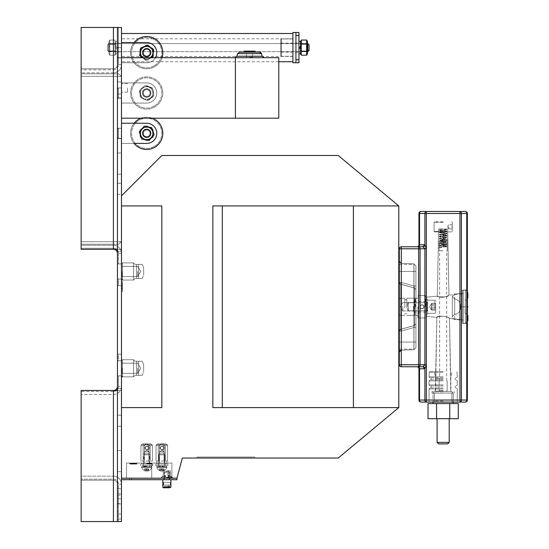 <?xml version="1.0" encoding="UTF-8"?>
<svg xmlns="http://www.w3.org/2000/svg" width="549" height="549" viewBox="0 0 549 549"><rect width="100%" height="100%" fill="white"/><g stroke="black" fill="none" stroke-linecap="round" stroke-linejoin="round"><path stroke-width="0.41" stroke-dasharray="2.75 2.06" d="M81.142 476.175L81.142 480.21L81.142 476.175L113.417 476.175L81.142 476.175M113.417 476.175A8.07 8.07 0 0 1 121.48 484.239L121.48 521.55L121.48 484.239L118.474 484.239L118.474 521.55L121.48 521.55L117.445 521.55L118.474 521.55L118.474 484.239A5.065 5.065 0 0 0 113.417 479.181L81.142 479.181L113.417 479.181A5.065 5.065 0 0 1 118.474 484.239L121.48 484.239A8.07 8.07 0 0 0 113.417 476.175L113.417 479.181L113.417 476.175M121.48 501.381L121.48 503.907L121.48 501.381M121.48 491.3L121.48 488.775L121.48 491.3M121.48 516.506L121.48 519.031L121.48 516.506M117.445 484.239L117.445 521.55L117.445 484.239A4.035 4.035 0 0 0 113.417 480.21L81.142 480.21L113.417 480.21A4.035 4.035 0 0 1 117.445 484.239M117.445 501.381L117.445 503.907L117.445 501.381M117.445 491.3L117.445 488.775L117.445 491.3M117.445 516.506L117.445 519.031L117.445 516.506M117.445 253.322L117.445 263.911L117.445 253.322A4.035 4.035 0 0 0 113.417 249.294L113.417 27.45L121.48 27.45L117.445 27.45L117.445 64.761L117.445 27.45L81.142 27.45L113.417 27.45L81.142 27.45L81.142 249.294L113.417 249.294L81.142 249.294L81.142 245.259L113.417 245.259L81.142 245.259L81.142 249.294L113.417 249.294L81.142 249.294L81.142 27.45L81.142 249.294L121.48 249.294L121.48 251.305L117.445 251.305L117.445 249.294L121.48 249.294L121.48 27.45L121.48 249.294L113.417 249.294L121.48 249.294L121.48 279.036L117.445 279.036L121.48 279.036L121.48 263.911L117.445 263.911L121.48 263.911L121.48 251.305L117.445 251.305L121.48 251.305L117.445 251.305L117.445 279.036L121.48 279.036L121.48 285.59L121.48 253.322L121.48 279.036L121.48 263.911L121.48 279.036L121.48 263.911L121.48 279.036L121.48 263.911L121.48 279.036L117.445 279.036L117.445 263.911L121.48 263.911L118.474 263.911L121.48 263.911L121.48 279.036L121.48 263.911L121.48 279.036L121.48 263.911L122.489 262.902L133.579 262.902L133.579 280.045L133.579 262.902L133.579 280.045L133.579 262.902L133.579 280.045L133.579 262.902L133.579 280.045L133.579 262.902L133.579 280.045L133.579 262.902L133.579 280.045L133.579 262.902L133.579 280.045L133.579 262.902L133.579 280.045L133.579 262.902L133.579 280.045L133.579 262.902L133.579 280.045L133.579 262.902L133.579 280.045L133.579 262.902L133.579 280.045L133.579 262.902L122.489 262.902L133.579 262.902L135.095 264.419L133.579 262.902L135.095 264.419L133.579 262.902L122.489 262.902L133.579 262.902L122.489 262.902L133.579 262.902L135.095 264.419L133.579 262.902L135.095 264.419L133.579 262.902L122.489 262.902L133.579 262.902L122.489 262.902L133.579 262.902L135.095 264.419L133.579 262.902L135.095 264.419L133.579 262.902L122.489 262.902L122.489 280.045L122.489 262.902L122.489 280.045L122.489 262.902L122.489 280.045L122.489 262.902L122.489 280.045L122.489 262.902L122.489 280.045L122.489 262.902L122.489 280.045L122.489 262.902L122.489 280.045L122.489 262.902L122.489 280.045L122.489 262.902L122.489 280.045L122.489 262.902L122.489 280.045L122.489 262.902L122.489 280.045L122.489 262.902L122.489 280.045L122.489 262.902L121.48 263.911L121.48 279.036L121.48 263.911L122.489 262.902L121.48 263.911L121.48 279.036L121.48 263.911L121.48 279.036L121.48 263.911L121.48 279.036L121.48 263.911L122.489 262.902L121.48 263.911L121.48 279.036L121.48 263.911L122.489 262.902L121.48 263.911L121.48 279.036L121.48 263.911L121.48 279.036L121.48 263.911L121.48 279.036L121.48 263.911L122.489 262.902L121.48 263.911L121.48 279.036L121.48 263.911L122.489 262.902L121.48 263.911L121.48 279.036L121.48 263.911L117.445 263.911L117.445 27.45L117.445 249.294M117.445 390.463L81.142 390.463L121.48 390.463L117.445 390.463L117.445 521.55L117.445 390.463L121.48 390.463L121.48 521.55L121.48 375.839L117.445 375.839L121.48 375.839L121.48 279.036L121.48 375.839L121.48 360.714L117.445 360.714L121.48 360.714L121.48 354.16L121.48 386.427L121.48 360.714L121.48 375.839L121.48 360.714L121.48 375.839L121.48 360.714L121.48 375.839L121.48 360.714L121.48 375.839L118.474 375.839L121.48 375.839L121.48 360.714L117.445 360.714L117.445 279.036L121.48 279.036L117.445 279.036L117.445 285.59L117.445 263.911L117.445 279.036L117.445 263.911L117.445 279.036L117.445 263.911L117.445 279.036L117.445 263.911L117.445 279.036L117.445 263.911L117.445 279.036L121.48 279.036L118.474 279.036L118.474 285.59L121.48 285.59L117.445 285.59L118.474 285.59L118.474 279.036L117.445 279.036L121.48 279.036L117.445 279.036L121.48 279.036L117.445 279.036L117.445 375.839L121.48 375.839L121.48 360.714L121.48 375.839L121.48 360.714L121.48 375.839L121.48 360.714L122.489 359.705L133.579 359.705L133.579 376.847L133.579 359.705L133.579 376.847L133.579 359.705L133.579 376.847L133.579 359.705L133.579 376.847L133.579 359.705L133.579 376.847L133.579 359.705L133.579 376.847L133.579 359.705L133.579 376.847L133.579 359.705L133.579 376.847L133.579 359.705L133.579 376.847L133.579 359.705L133.579 376.847L133.579 359.705L133.579 376.847L133.579 359.705L133.579 376.847L133.579 359.705L122.489 359.705L133.579 359.705L135.095 361.221L133.579 359.705L135.095 361.221L133.579 359.705L122.489 359.705L133.579 359.705L122.489 359.705L133.579 359.705L135.095 361.221L133.579 359.705L135.095 361.221L133.579 359.705L122.489 359.705L133.579 359.705L122.489 359.705L133.579 359.705L135.095 361.221L133.579 359.705L135.095 361.221L133.579 359.705L122.489 359.705L122.489 376.847L122.489 359.705L122.489 376.847L122.489 359.705L122.489 376.847L122.489 359.705L122.489 376.847L122.489 359.705L122.489 376.847L122.489 359.705L122.489 376.847L122.489 359.705L122.489 376.847L122.489 359.705L122.489 376.847L122.489 359.705L122.489 376.847L122.489 359.705L122.489 376.847L122.489 359.705L122.489 376.847L122.489 359.705L122.489 376.847L122.489 359.705L121.48 360.714L121.48 375.839L121.48 360.714L122.489 359.705L121.48 360.714L121.48 375.839L121.48 360.714L121.48 375.839L121.48 360.714L121.48 375.839L121.48 360.714L122.489 359.705L121.48 360.714L121.48 375.839L121.48 360.714L122.489 359.705L121.48 360.714L121.48 375.839L121.48 360.714L121.48 375.839L121.48 360.714L121.48 375.839L121.48 360.714L122.489 359.705L121.48 360.714L121.48 390.463L81.142 390.463L81.142 521.55L121.48 521.55L121.48 27.45L121.48 64.761L121.48 27.45L113.417 27.45L113.417 249.294L113.417 27.45M117.445 388.445L121.48 388.445L117.445 388.445L117.445 360.714L121.48 360.714L122.489 359.705L121.48 360.714L121.48 375.839L117.445 375.839L117.445 386.427L117.445 360.714L121.48 360.714L117.445 360.714L117.445 354.16L117.445 375.839L117.445 360.714L117.445 375.839L117.445 360.714L117.445 375.839L117.445 360.714L117.445 375.839L117.445 360.714L117.445 375.839L121.48 375.839L117.445 375.839L121.48 375.839L117.445 375.839L121.48 375.839L117.445 375.839L117.445 388.445L121.48 388.445L117.445 388.445M121.48 461.05L121.48 450.461L121.48 461.05M121.48 163.581L121.48 152.993L121.48 163.581M121.48 426.257L121.48 415.168L121.48 426.257L121.48 415.168L121.48 426.257L117.445 426.257L117.445 415.168L117.445 426.257L121.48 426.257L117.445 426.257L117.445 415.168L121.48 415.168L117.445 415.168L117.445 426.257L121.48 426.257M121.48 194.367L121.48 183.277L121.48 194.367L117.445 194.367L117.445 183.277L117.445 194.367L121.48 194.367M117.445 461.05L117.445 450.461L117.445 461.05M117.445 163.581L117.445 152.993L117.445 163.581M117.445 183.277L121.48 183.277L117.445 183.277M121.48 42.575L121.48 47.619L118.454 47.619L117.445 48.628L117.445 56.691L117.445 48.628L117.445 56.691L118.454 57.7L121.48 57.7L121.48 62.744L146.693 62.744A10.081 10.081 0 0 0 156.774 52.656A10.081 10.081 0 0 0 146.693 42.575L121.48 42.575L121.48 47.619L118.454 47.619L117.445 48.628L118.454 47.619L117.445 48.628L117.445 56.691L118.454 57.7L121.48 57.7L121.48 62.744L146.693 62.744A10.081 10.081 0 0 0 156.774 52.656A10.081 10.081 0 0 0 146.693 42.575L121.48 42.575L121.48 47.619L117.445 47.619L121.48 47.619L117.445 47.619L117.445 57.906L117.445 43.33L117.445 51.901L117.445 43.33L117.445 51.901L117.445 47.619L121.48 47.619L121.48 43.33L121.48 57.906L121.48 47.619L121.48 57.906L121.48 47.619L118.454 47.619L118.454 57.7L121.48 57.7L121.48 62.744L146.693 62.744A10.081 10.081 0 0 0 156.774 52.656A10.081 10.081 0 0 0 146.693 42.575L121.48 42.575L121.48 47.619L118.454 47.619L118.454 57.7L121.48 57.7L121.48 62.744L146.693 62.744A10.081 10.081 0 0 0 155.422 57.7M113.417 72.825A8.07 8.07 0 0 0 121.48 64.761L118.474 64.761L118.474 27.45L118.474 64.761A5.065 5.065 0 0 1 113.417 69.819L81.142 69.819L81.142 72.825L113.417 72.825A8.07 8.07 0 0 0 121.48 64.761L118.474 64.761A5.065 5.065 0 0 1 113.417 69.819L81.142 69.819L81.142 72.825L113.417 72.825L113.417 69.819L113.417 72.825M117.445 64.761A4.035 4.035 0 0 1 113.417 68.79L81.142 68.79L113.417 68.79A4.035 4.035 0 0 0 117.445 64.761M117.445 57.906L121.48 57.906L117.445 57.906M117.445 521.55L81.142 521.55L121.48 521.55L117.445 521.55L117.445 27.45M121.48 194.332L121.48 183.242L121.48 194.332L117.445 194.332L117.445 183.242L117.445 194.332L121.48 194.332M121.48 503.653L121.48 495.081L121.48 503.653L117.445 503.653L117.445 495.081L117.445 503.653M121.48 51.901L121.48 43.33L121.48 51.901L117.445 51.901L117.445 43.33L117.445 51.901L121.48 51.901L117.445 51.901M117.445 183.242L121.48 183.242L117.445 183.242M117.445 415.168L121.48 415.168L117.445 415.168M81.142 521.55L81.142 390.463L81.142 391.492L81.142 390.463L113.417 390.463L81.142 390.463L81.142 521.55M118.474 360.714L121.48 360.714L117.445 360.714L118.474 360.714L118.474 354.16L121.48 354.16L117.445 354.16L118.474 354.16L118.474 360.714M116.47 390.463A5.065 5.065 0 0 1 113.417 391.492L113.417 394.498L113.417 391.492L81.142 391.492L81.142 394.498L81.142 391.492L113.417 391.492A5.065 5.065 0 0 0 118.474 386.427L121.48 386.427A8.07 8.07 0 0 1 113.417 394.498L81.142 394.498L113.417 394.498A8.07 8.07 0 0 0 121.48 386.427L118.474 386.427L118.474 375.839L118.474 386.427A5.065 5.065 0 0 1 117.445 389.488M117.445 386.427A4.035 4.035 0 0 1 113.417 390.463L113.417 521.55M117.445 263.911L121.48 263.911L117.445 263.911M117.445 250.262A5.065 5.065 0 0 1 118.474 253.322L121.48 253.322A8.07 8.07 0 0 0 113.417 245.259A8.07 8.07 0 0 1 121.48 253.322L118.474 253.322L118.474 263.911L118.474 253.322A5.065 5.065 0 0 0 113.417 248.265L81.142 248.265L113.417 248.265A5.065 5.065 0 0 1 116.47 249.294M81.142 73.834L81.142 241.725L81.142 73.834L118.474 73.834L81.142 73.834L81.142 244.25L81.142 73.834L117.445 73.834L117.445 244.25L117.445 73.834L117.445 244.25L117.445 73.834L118.474 73.834L117.445 73.834L118.474 73.834L121.48 76.359L118.474 73.834L81.142 73.834L117.445 73.834L117.445 244.25L118.474 244.25L117.445 244.25L117.445 73.834L81.142 73.834L81.142 76.359L113.417 76.359L81.142 76.359L81.142 244.25L117.445 244.25L117.445 73.834L117.445 244.25L81.142 244.25L81.142 241.725L113.417 241.725L81.142 241.725L81.142 244.25L81.142 73.834L81.142 76.359L113.417 76.359L81.142 76.359L81.142 241.725L113.417 241.725L113.417 73.834L81.142 73.834L113.417 73.834L113.417 244.25L118.474 244.25L121.48 241.725L121.48 76.359L113.417 76.359L113.417 244.25L81.142 244.25L113.417 244.25L81.142 244.25L81.142 73.834M121.48 241.725L121.48 76.359L118.474 73.834L113.417 73.834L118.474 73.834L121.48 76.359L121.48 241.725L113.417 241.725L113.417 244.25L118.474 244.25L113.417 244.25L113.417 73.834L113.417 244.25L113.417 73.834L113.417 76.359L121.48 76.359L121.48 241.725L118.474 244.25L113.417 244.25L118.474 244.25L121.48 241.725L118.474 244.25L121.48 241.725L113.417 241.725L113.417 76.359L121.48 76.359L118.474 73.834L121.48 76.359L118.474 73.834L121.48 76.359L113.417 76.359L113.417 244.25L81.142 244.25L81.142 241.725L113.417 241.725L113.417 244.25L118.474 244.25L121.48 241.725L121.48 76.359L121.48 241.725L113.417 241.725L121.48 241.725L118.474 244.25L121.48 241.725L121.48 76.359L121.48 241.725M117.445 138.574L117.445 128.288L117.445 138.574L121.48 138.574L121.48 128.288L121.48 138.574L121.48 128.288L121.48 138.574L117.445 138.574L117.445 128.288L121.48 128.288L118.454 128.288L118.454 138.369L121.48 138.369L121.48 143.413L146.693 143.413A10.081 10.081 0 0 0 156.774 133.332A10.081 10.081 0 0 0 146.693 123.244L121.48 123.244L121.48 128.288L118.454 128.288L118.454 138.369L121.48 138.369L121.48 143.413L146.693 143.413A10.081 10.081 0 0 0 156.774 133.332A10.081 10.081 0 0 0 146.693 123.244L121.48 123.244L121.48 128.288L118.454 128.288L117.445 129.296L117.445 137.36L118.454 138.369L121.48 138.369L121.48 143.413L121.48 138.369L118.454 138.369L117.445 137.36L118.454 138.369L118.454 128.288L118.454 138.369L117.445 137.36L117.445 129.296L118.454 128.288L117.445 129.296L117.445 137.36L117.445 129.296L118.454 128.288L121.48 128.288L117.445 128.288L117.445 138.574L121.48 138.574L117.445 138.574M117.445 98.237L117.445 87.95L117.445 98.237L121.48 98.237L121.48 87.95L121.48 98.237L121.48 87.95L121.48 98.237L117.445 98.237L117.445 87.95L121.48 87.95L118.454 87.95L118.454 98.038L121.48 98.038L121.48 103.075L146.693 103.075A10.081 10.081 0 0 0 156.774 92.994A10.081 10.081 0 0 0 146.693 82.913L121.48 82.913L121.48 87.95L118.454 87.95L118.454 98.038L121.48 98.038L121.48 103.075L146.693 103.075A10.081 10.081 0 0 0 156.774 92.994A10.081 10.081 0 0 0 146.693 82.913L121.48 82.913L121.48 87.95L118.454 87.95L117.445 88.959L117.445 97.029L118.454 98.038L121.48 98.038L121.48 103.075L146.693 103.075A10.081 10.081 0 0 0 156.774 92.994A10.081 10.081 0 0 0 146.693 82.913L121.48 82.913L121.48 87.95L118.454 87.95L118.454 98.038L121.48 98.038L121.48 103.075L146.693 103.075A10.081 10.081 0 0 0 156.774 92.994A10.081 10.081 0 0 0 146.693 82.913L121.48 82.913L121.48 92.239L121.48 83.668L121.48 92.239L121.48 87.95L117.445 87.95L117.445 98.237L121.48 98.237L117.445 98.237M117.445 81.904L117.445 94.003L117.445 81.904L121.48 81.904L121.48 94.003L121.48 81.904L121.48 94.003L121.48 81.904L117.445 81.904L117.445 94.003L117.445 81.904M117.445 94.003L121.48 94.003L117.445 94.003M117.445 128.288L121.48 128.288L117.445 128.288M117.445 87.95L121.48 87.95L117.445 87.95M146.693 56.945A4.282 4.282 0 0 0 150.399 50.515A4.282 4.282 0 0 0 142.98 50.515A4.282 4.282 0 0 0 146.693 56.945A4.282 4.282 0 0 0 150.399 50.515A4.282 4.282 0 0 0 142.98 50.515A4.282 4.282 0 0 0 146.693 56.945A4.282 4.282 0 0 0 150.399 50.515A4.282 4.282 0 0 0 142.98 50.515A4.282 4.282 0 0 0 146.693 56.945A4.282 4.282 0 0 0 150.399 50.515A4.282 4.282 0 0 0 142.98 50.515A4.282 4.282 0 0 0 146.693 56.945M146.693 97.283A4.282 4.282 0 0 0 150.399 90.853A4.282 4.282 0 0 0 142.98 90.853A4.282 4.282 0 0 0 146.693 97.283A4.282 4.282 0 0 0 150.399 90.853A4.282 4.282 0 0 0 142.98 90.853A4.282 4.282 0 0 0 146.693 97.283A4.282 4.282 0 0 0 150.399 90.853A4.282 4.282 0 0 0 142.98 90.853A4.282 4.282 0 0 0 146.693 97.283A4.282 4.282 0 0 0 150.399 90.853A4.282 4.282 0 0 0 142.98 90.853A4.282 4.282 0 0 0 146.693 97.283M117.445 88.959L117.445 97.029L118.454 98.038L118.454 87.95L117.445 88.959L118.454 87.95L117.445 88.959L117.445 97.029L118.454 98.038L117.445 97.029L117.445 88.959M146.693 137.614A4.282 4.282 0 0 0 150.399 131.184A4.282 4.282 0 0 0 142.98 131.184A4.282 4.282 0 0 0 146.693 137.614A4.282 4.282 0 0 0 150.399 131.184A4.282 4.282 0 0 0 142.98 131.184A4.282 4.282 0 0 0 146.693 137.614A4.282 4.282 0 0 0 150.399 131.184A4.282 4.282 0 0 0 142.98 131.184A4.282 4.282 0 0 0 146.693 137.614A4.282 4.282 0 0 0 150.399 131.184A4.282 4.282 0 0 0 142.98 131.184A4.282 4.282 0 0 0 146.693 137.614M118.454 47.619L118.454 57.7L118.454 47.619M117.445 56.691L118.454 57.7L117.445 56.691M121.48 123.244L121.48 128.288L121.48 123.244L146.693 123.244A10.081 10.081 0 0 1 156.774 133.332A10.081 10.081 0 0 1 146.693 143.413L134.093 143.413A16.134 16.134 0 0 1 134.093 123.244M121.48 288.616L121.48 289.625L121.48 288.616L121.48 289.625L121.48 288.616L121.48 289.625L121.48 288.616L122.489 288.616L122.489 289.625L121.48 289.625L122.489 289.625L122.489 288.616L121.48 288.616L122.489 288.616L122.489 289.625L121.48 289.625L122.489 289.625L122.489 288.616L121.48 288.616L122.489 288.616L122.489 289.625L121.48 289.625L122.489 289.625L122.489 288.616L121.48 288.616M121.48 288.115L121.48 287.106L121.48 288.115L121.48 287.106L121.48 288.115L121.48 287.106L121.48 288.115L122.489 288.115L121.48 288.115L122.489 288.115L122.489 287.106L121.48 287.106L122.489 287.106L122.489 288.115L121.48 288.115L122.489 288.115L122.489 287.106L121.48 287.106L122.489 287.106L122.489 288.115L121.48 288.115M121.48 283.572L121.48 286.599L121.48 283.071L121.48 286.599L121.48 283.071L121.48 286.599L121.48 283.572L122.489 283.572L122.489 285.59L121.48 285.59L122.489 285.59L122.489 286.599L121.48 286.599L122.489 286.599L122.489 285.59L121.48 285.59L122.489 285.59L122.489 283.071L122.489 285.59L121.48 285.59L122.489 285.59L122.489 286.599L121.48 286.599L122.489 286.599L122.489 285.59L121.48 285.59L122.489 285.59L122.489 283.071L122.489 285.59L121.48 285.59L122.489 285.59L122.489 286.599L121.48 286.599L122.489 286.599L122.489 285.59L121.48 285.59L122.489 285.59L122.489 283.071L122.489 283.572L121.48 283.572M121.48 195.849L121.48 407.605L121.48 205.93L161.818 205.93L161.818 407.605L121.48 407.605L121.48 478.193L121.48 407.605L161.818 407.605L121.48 407.605L161.818 407.605L121.48 407.605L121.48 205.93L161.818 205.93L161.818 407.605L161.818 205.93L121.48 205.93L161.818 205.93L161.818 407.605L121.48 407.605L121.48 478.193L176.943 478.193L121.48 478.193L131.561 478.193L121.48 478.193L131.561 478.193L121.48 478.193L121.48 479.702L176.943 479.702L121.48 479.702L176.943 479.702L121.48 479.702L176.943 479.702L176.943 478.193L121.48 478.193L121.48 479.702L131.561 479.702L121.48 479.702L131.561 479.702L121.48 479.702L131.561 479.702L121.48 479.702L121.48 407.605L161.818 407.605L161.818 205.93L161.818 407.605L121.48 407.605L121.48 195.849L161.818 155.511L121.48 195.849L121.48 478.193L176.943 478.193L121.48 478.193L131.561 478.193L121.48 478.193L131.561 478.193L121.48 478.193L121.48 479.702L121.48 407.605L161.818 407.605L161.818 205.93L121.48 205.93L161.818 205.93L161.818 407.605L121.48 407.605L161.818 407.605L161.818 205.93L161.818 407.605L161.818 205.93L121.48 205.93L161.818 205.93L121.48 205.93L121.48 195.849L161.818 155.511L338.28 155.511L398.78 205.93L338.28 155.511L161.818 155.511L121.48 195.849L161.818 155.511L338.28 155.511L398.78 205.93L338.28 155.511L161.818 155.511L338.28 155.511L398.78 205.93L222.318 205.93L222.318 407.605L212.861 407.605L398.78 407.605L353.405 407.605L353.405 205.93L398.78 205.93L398.78 407.605L398.78 205.93L212.861 205.93L398.78 205.93L398.78 407.605L338.28 458.024L398.78 407.605L222.318 407.605L398.78 407.605L398.78 205.93L212.861 205.93L212.861 407.605L398.78 407.605L338.28 458.024L182.343 458.024L176.943 478.193L121.48 478.193L176.943 478.193L176.943 479.702L176.943 478.193L121.48 478.193L131.561 478.193L121.48 478.193L131.561 478.193L121.48 478.193L121.48 479.702M121.48 281.562L121.48 291.643L121.48 281.562L121.48 291.643L121.48 281.562L121.48 291.643L121.48 281.562L122.489 281.562L122.489 291.643L122.489 281.562L122.489 291.643L122.489 281.562L121.48 281.562L122.489 281.562L122.489 291.643L122.489 281.562M166.855 478.193L172.18 478.193L166.855 478.193M151.73 478.193L126.524 478.193L171.899 478.193L126.524 478.193L171.899 478.193L126.524 478.193L171.899 478.193L151.73 478.193L151.73 463.068L126.524 463.068L126.524 478.193L126.524 463.068L171.899 463.068L151.73 463.068L151.73 478.193L151.73 463.068L126.524 463.068L126.524 478.193L126.524 463.068L171.899 463.068L171.899 478.193L171.899 463.068L151.73 463.068L151.73 478.193L151.73 463.068L126.524 463.068L126.524 478.193L126.524 463.068L171.899 463.068L171.899 478.193L171.899 463.068L151.73 463.068L151.73 478.193M197.105 458.024L254.585 458.024L197.105 458.024L254.585 458.024L197.105 458.024L254.585 458.024L197.105 458.024L197.105 457.015L254.585 457.015L254.585 458.024L254.585 457.015L197.105 457.015L197.105 458.024L197.105 457.015L254.585 457.015L254.585 458.024L254.585 457.015L197.105 457.015L197.105 458.024L197.105 457.015L254.585 457.015L254.585 458.024L254.585 457.015L197.105 457.015L197.105 458.024M222.318 205.93L353.405 205.93L222.318 205.93L222.318 407.605L212.861 407.605L222.318 407.605L222.318 205.93L398.78 205.93L212.861 205.93L212.861 407.605L212.861 205.93L398.78 205.93L212.861 205.93L212.861 407.605L398.78 407.605L353.405 407.605L353.405 205.93L353.405 407.605L222.318 407.605L222.318 205.93L222.318 407.605L212.861 407.605L398.78 407.605L398.78 205.93L212.861 205.93L212.861 407.605L398.78 407.605L338.28 458.024L182.343 458.024L176.943 478.193L121.48 478.193L176.943 478.193L176.943 479.702L176.943 478.193L182.343 458.024L338.28 458.024L398.78 407.605L212.861 407.605L398.78 407.605M398.78 329.935L398.78 264.419L398.78 349.116L398.78 264.419L398.78 349.116L398.78 329.935L413.905 325.66L413.905 287.875L398.78 283.6L398.78 264.419L398.78 283.6L413.905 287.875L413.905 325.66L398.78 329.935L413.905 325.66L413.905 342.061L413.905 271.474L413.905 287.875L398.78 283.6L413.905 287.875L413.905 325.66L398.78 329.935L413.905 325.66L413.905 349.116L413.905 264.419L413.905 287.875L398.78 283.6L413.905 287.875L413.905 325.66L398.78 329.935M156.815 463.068L166.855 463.068L156.815 463.068M131.389 463.068L134.08 463.068L131.348 463.068L131.389 464.07L130.381 464.07L135.466 464.07L129.839 464.07L136.941 464.07L129.839 464.07L135.363 464.07L129.839 464.07L134.114 464.07L131.389 464.07L131.389 463.068L131.389 464.07L131.389 463.068L131.389 464.07L131.389 463.068L131.389 464.07L131.389 463.068L135.466 463.068L129.839 463.068L134.114 463.068L133.798 464.07L133.791 463.068L130.381 463.068L130.381 464.07L130.381 463.068L133.942 463.068L133.949 464.07L133.949 463.068L135.219 463.068L133.572 463.068L134.059 463.068L134.045 464.07L135.219 464.07L133.681 464.07L136.111 464.07L130.504 464.07L136.186 464.07L133.572 464.07L134.059 464.07L134.066 463.068L134.08 464.07L134.08 463.068L134.025 464.07L134.025 463.068L131.348 463.068L131.335 464.07L131.348 463.068L131.335 464.07L131.335 463.068L131.389 464.07L131.389 463.068L131.389 464.07L131.389 463.068L131.389 464.07L131.389 463.068L131.389 464.07L131.389 463.068L133.791 463.068L133.791 464.07L133.798 463.068L135.294 463.068L135.294 464.07L135.466 463.068L135.425 464.07L135.466 463.068L135.466 464.07L135.466 463.068L135.328 464.07L135.328 463.068L133.414 463.068L136.433 463.068L133.407 463.068L133.407 464.07L136.941 464.07L133.407 464.07L133.407 463.068L133.29 464.07L133.29 463.068L132.995 464.07L132.995 463.068L132.968 464.07L132.968 463.068L132.899 464.07L132.906 463.068L132.906 464.07L132.879 463.068L130.333 463.068L130.333 464.07L132.734 464.07L130.333 464.07L130.333 463.068L130.333 464.07L130.333 463.068L132.734 463.068L132.734 464.07L132.734 463.068L130.333 463.068L130.333 464.07L130.333 463.068L130.285 464.07L130.291 463.068L130.195 464.07L129.839 463.068L129.839 464.07L129.839 463.068L129.907 464.07L129.893 463.068L129.907 464.07L129.893 463.068L133.023 463.068L133.016 464.07L133.023 463.068L133.023 464.07L133.016 463.068L131.897 463.068L131.897 464.07L131.897 463.068L132.906 463.068L132.734 464.07L132.734 463.068L131.142 463.068L131.142 464.07L131.033 463.068L131.41 463.068L131.41 464.07L131.403 463.068L131.486 464.07L132.638 464.07L130.696 464.07L131.486 464.07L131.486 463.068L132.048 463.068L131.122 463.068L131.094 464.07L131.101 463.068L130.696 463.068L130.696 464.07L130.696 463.068L130.765 464.07L130.765 463.068L130.964 464.07L130.964 463.068L133.263 463.068L133.263 464.07L133.263 463.068L135.04 463.068L135.04 464.07L135.363 463.068L135.171 464.07L135.171 463.068L135.033 464.07L135.033 463.068L131.465 463.068L131.465 464.07L131.465 463.068L130.985 463.068L131.067 464.07L131.067 463.068L131.17 464.07L131.17 463.068L132.734 463.068L130.339 463.068L130.346 464.07L130.346 463.068L130.12 464.07L129.839 463.068L132.59 463.068L130.216 463.068L130.216 464.07L132.59 464.07L130.216 464.07L130.216 463.068L130.765 463.068L130.422 464.07L130.154 463.068L130.154 464.07L130.154 463.068L130.154 464.07L130.154 463.068L131.053 463.068L130.95 464.07L130.95 463.068L134.114 463.068L134.114 464.07L134.114 463.068L130.381 463.068L130.381 464.07L130.381 463.068L134.292 463.068L134.292 464.07L134.526 463.068L134.526 464.07L134.526 463.068L134.128 463.068L135.219 463.068L135.219 464.07L135.219 463.068L133.681 463.068L136.111 463.068L130.504 463.068L136.186 463.068L133.675 463.068L133.681 464.07L136.111 464.07L130.504 464.07L136.186 464.07L133.675 464.07L133.675 463.068L133.572 464.07L133.572 463.068L134.059 463.068L134.045 464.07L134.08 463.068L134.08 464.07L134.08 463.068L131.348 463.068L131.348 464.07L131.335 463.068L131.389 464.07L131.389 463.068L131.389 464.07L131.389 463.068L131.389 464.07L131.389 463.068L131.389 464.07L131.389 463.068L133.791 463.068L133.791 464.07L133.791 463.068L135.466 463.068L135.466 464.07L135.466 463.068L135.328 464.07L135.328 463.068L133.414 463.068L134.416 463.068L134.416 464.07L134.416 463.068L134.416 464.07L134.416 463.068L136.941 463.068L133.407 463.068L133.407 464.07L133.407 463.068L132.899 463.068L132.899 464.07L132.906 463.068L132.906 464.07L132.879 463.068L130.333 463.068L130.333 464.07L130.333 463.068L130.333 464.07L130.333 463.068L132.734 463.068L132.734 464.07L132.734 463.068L130.333 463.068L130.333 464.07L130.333 463.068L130.285 464.07L130.291 463.068L129.989 464.07L129.839 463.068L129.839 464.07L129.839 463.068L129.907 464.07L129.893 463.068L129.907 464.07L129.893 463.068L133.023 463.068L133.023 464.07L133.023 463.068L131.897 463.068L131.897 464.07L131.897 463.068L132.906 463.068L131.142 463.068L131.142 464.07L131.033 463.068L131.41 463.068L131.41 464.07L131.403 463.068L132.638 463.068L131.122 463.068L131.094 464.07L131.101 463.068L130.696 463.068L130.895 464.07L130.895 463.068L130.964 464.07L130.964 463.068L133.263 463.068L133.263 464.07L133.263 463.068L135.363 463.068L130.339 463.068L130.346 464.07L130.346 463.068L130.12 464.07L129.839 463.068L132.59 463.068L132.59 464.07L132.59 463.068L130.216 463.068L130.765 463.068L130.504 464.07L130.154 463.068L130.154 464.07L130.154 463.068L131.053 463.068L130.95 464.07L130.95 463.068L134.114 463.068L133.798 464.07L133.791 463.068L131.389 463.068L131.376 464.07L131.376 463.068L131.389 464.07M146.707 463.068L148.395 463.068L146.693 463.068L146.727 464.07L151.867 464.07L146.693 464.07L148.395 464.07L146.693 464.07L146.693 463.068L150.845 463.068L146.693 463.068L146.693 464.07L151.867 464.07L146.693 464.07L146.693 463.068L146.693 464.07L146.693 463.068L146.83 464.07L146.83 463.068L148.395 463.068L148.395 464.07L148.395 463.068L146.803 463.068L146.803 464.07L146.693 463.068L146.768 464.07L146.693 463.068L147.42 463.068L147.42 464.07L149.287 464.07L147.345 464.07L147.42 463.068L148.141 463.068L147.345 463.068L147.345 464.07L147.345 463.068L151.867 463.068L149.458 463.068L151.126 463.068L150.769 464.07L149.458 464.07L151.126 464.07L150.694 463.068L151.174 463.068L150.22 463.068L150.707 463.068L150.694 464.07L151.174 464.07L150.22 464.07L150.707 464.07L150.701 463.068L148.916 463.068L148.916 464.07L148.923 463.068L147.125 463.068L147.125 464.07L146.796 463.068L150.769 463.068L149.946 463.068L149.946 464.07L149.946 463.068L149.527 463.068L149.527 464.07L149.527 463.068L146.693 463.068L146.693 464.07L146.693 463.068L148.395 463.068L146.803 463.068L146.803 464.07L146.72 463.068M151.174 463.068L151.174 464.07L151.174 463.068L151.085 464.07L151.126 463.068L149.458 463.068L149.458 464.07L149.458 463.068L151.867 463.068L151.867 464.07L151.867 463.068L150.337 463.068L150.337 464.07L150.22 463.068L150.22 464.07L150.22 463.068L151.174 463.068L151.016 464.07L150.996 463.068L150.989 464.07L150.989 463.068L150.824 464.07L150.845 463.068L150.694 464.07L150.701 463.068L148.916 463.068L148.916 464.07L148.923 463.068L147.125 463.068L147.125 464.07L146.796 463.068L150.769 463.068L150.769 464.07L151.126 463.068L149.458 463.068L151.867 463.068L150.22 463.068L151.174 463.068L151.174 464.07M136.186 463.068L136.179 464.07L136.186 463.068L136.186 464.07L136.179 463.068L135.877 464.07L135.877 463.068L135.747 464.07L135.747 463.068L133.119 463.068L133.119 464.07L133.126 463.068L130.504 463.068L135.823 463.068L135.823 464.07L136.186 463.068L133.675 463.068L136.008 463.068L136.008 464.07L136.186 463.068L136.186 464.07L136.186 463.068L135.747 463.068L135.747 464.07L135.747 463.068L133.119 463.068L133.119 464.07L133.126 463.068L130.504 463.068L130.504 464.07L130.497 463.068L130.044 463.068L136.186 463.068L133.675 463.068L133.681 464.07L133.572 463.068L136.186 463.068L136.179 464.07L136.179 463.068M136.605 278.535L136.605 264.419L135.095 264.419L136.605 264.419L136.605 278.535L135.095 278.535L136.605 278.535L136.605 264.419L135.095 264.419L136.605 264.419L136.605 278.535L135.095 278.535L138.623 278.535C143.467 278.535 143.467 278.535 138.623 278.535C143.467 278.535 143.467 278.535 138.623 278.535C143.467 278.535 143.467 278.535 138.623 278.535C143.467 278.535 143.467 278.535 138.623 278.535C143.467 278.535 143.467 278.535 138.623 278.535C143.467 278.535 143.467 278.535 138.623 278.535C143.467 278.535 143.467 278.535 138.623 278.535C143.467 278.535 143.467 278.535 138.623 278.535C143.467 278.535 143.467 278.535 138.623 278.535C143.467 278.535 143.467 278.535 138.623 278.535C143.467 278.535 143.467 278.535 138.623 278.535C143.467 278.535 143.467 278.535 138.623 278.535C143.467 278.535 143.467 278.535 138.623 278.535C143.467 278.535 143.467 278.535 138.623 278.535C143.467 278.535 143.467 278.535 138.623 278.535C143.467 278.535 143.467 278.535 138.623 278.535C143.467 278.535 143.467 278.535 138.623 278.535C143.467 278.535 143.467 278.535 138.623 278.535C143.467 278.535 143.467 278.535 138.623 278.535C143.467 278.535 143.467 278.535 138.623 278.535C143.467 278.535 143.467 278.535 138.623 278.535C143.467 278.535 143.467 278.535 138.623 278.535C143.467 278.535 143.467 278.535 138.623 278.535C143.467 278.535 143.467 278.535 138.623 278.535L138.623 264.419L142.225 264.419L138.623 264.419L142.225 264.419L138.623 264.419L142.225 264.419L143.666 267.946L143.666 275.001L143.666 267.946L143.666 275.001L143.666 267.946L143.666 275.001L143.666 267.946L143.666 275.001L143.666 267.946L143.666 275.001L143.666 267.946L143.666 275.001L143.666 267.946L143.666 275.001L143.666 267.946L143.666 275.001L143.666 267.946L143.666 275.001L143.666 267.946L143.666 275.001L143.666 267.946L143.666 275.001L143.666 267.946L143.666 275.001L143.666 267.946L142.225 264.419L138.623 264.419L142.225 264.419L143.666 267.946L142.225 264.419L138.623 264.419L142.225 264.419L138.623 264.419L142.225 264.419L138.623 264.419L142.225 264.419L143.666 267.946L142.225 264.419L138.623 264.419L142.225 264.419L143.666 267.946L142.225 264.419L138.623 264.419L142.225 264.419L138.623 264.419L142.225 264.419L138.623 264.419L142.225 264.419L143.666 267.946L142.225 264.419L138.623 264.419L142.225 264.419L143.666 267.946L142.225 264.419L138.623 264.419L138.623 278.535L138.623 264.419L138.623 278.535L138.623 264.419L138.623 278.535L138.623 264.419L138.623 278.535L138.623 264.419L138.623 278.535L138.623 264.419L138.623 278.535L138.623 264.419L138.623 278.535L138.623 264.419L138.623 278.535L138.623 264.419L138.623 278.535L138.623 264.419L138.623 278.535L138.623 264.419L138.623 278.535L138.623 264.419L138.623 278.535L135.095 278.535L136.605 278.535L136.605 264.419L138.623 264.419L135.095 264.419L136.605 264.419L136.605 278.535L138.623 278.535L135.095 278.535L136.605 278.535L136.605 264.419L138.623 264.419L135.095 264.419L136.605 264.419L136.605 278.535L138.623 278.535L136.605 278.535L136.605 264.419L138.623 264.419L135.095 264.419L136.605 264.419L136.605 278.535L135.095 278.535L136.605 278.535L136.605 264.419L135.095 264.419L136.605 264.419L136.605 278.535L138.623 278.535L135.095 278.535L136.605 278.535L136.605 264.419L138.623 264.419L135.095 264.419L136.605 264.419L136.605 278.535L138.623 278.535L135.095 278.535L136.605 278.535L136.605 264.419L138.623 264.419L135.095 264.419L136.605 264.419L136.605 278.535L138.623 278.535L136.605 278.535L136.605 264.419L138.623 264.419L135.095 264.419L136.605 264.419L136.605 278.535L135.095 278.535L136.605 278.535L136.605 264.419L135.095 264.419L136.605 264.419L136.605 278.535L138.623 278.535L135.095 278.535L136.605 278.535L136.605 264.419L138.623 264.419L135.095 264.419L136.605 264.419L136.605 278.535L138.623 278.535L135.095 278.535L136.605 278.535L136.605 264.419L138.623 264.419L135.095 264.419L136.605 264.419L136.605 278.535L138.623 278.535L136.605 278.535M136.605 375.338L136.605 361.221L135.095 361.221L136.605 361.221L136.605 375.338L135.095 375.338L136.605 375.338L136.605 361.221L135.095 361.221L136.605 361.221L136.605 375.338L135.095 375.338L138.623 375.338C143.467 375.338 143.467 375.338 138.623 375.338C143.467 375.338 143.467 375.338 138.623 375.338C143.467 375.338 143.467 375.338 138.623 375.338C143.467 375.338 143.467 375.338 138.623 375.338C143.467 375.338 143.467 375.338 138.623 375.338C143.467 375.338 143.467 375.338 138.623 375.338C143.467 375.338 143.467 375.338 138.623 375.338C143.467 375.338 143.467 375.338 138.623 375.338C143.467 375.338 143.467 375.338 138.623 375.338C143.467 375.338 143.467 375.338 138.623 375.338C143.467 375.338 143.467 375.338 138.623 375.338C143.467 375.338 143.467 375.338 138.623 375.338C143.467 375.338 143.467 375.338 138.623 375.338C143.467 375.338 143.467 375.338 138.623 375.338C143.467 375.338 143.467 375.338 138.623 375.338C143.467 375.338 143.467 375.338 138.623 375.338C143.467 375.338 143.467 375.338 138.623 375.338C143.467 375.338 143.467 375.338 138.623 375.338C143.467 375.338 143.467 375.338 138.623 375.338C143.467 375.338 143.467 375.338 138.623 375.338C143.467 375.338 143.467 375.338 138.623 375.338C143.467 375.338 143.467 375.338 138.623 375.338C143.467 375.338 143.467 375.338 138.623 375.338C143.467 375.338 143.467 375.338 138.623 375.338L138.623 361.221L142.225 361.221L138.623 361.221L142.225 361.221L138.623 361.221L142.225 361.221L143.666 364.749L143.666 371.81L143.666 364.749L143.666 371.81L143.666 364.749L143.666 371.81L143.666 364.749L143.666 371.81L143.666 364.749L143.666 371.81L143.666 364.749L143.666 371.81L143.666 364.749L143.666 371.81L143.666 364.749L143.666 371.81L143.666 364.749L143.666 371.81L143.666 364.749L143.666 371.81L143.666 364.749L143.666 371.81L143.666 364.749L143.666 371.81L143.666 364.749L142.225 361.221L138.623 361.221L142.225 361.221L143.666 364.749L142.225 361.221L138.623 361.221L142.225 361.221L138.623 361.221L142.225 361.221L138.623 361.221L142.225 361.221L143.666 364.749L142.225 361.221L138.623 361.221L142.225 361.221L143.666 364.749L142.225 361.221L138.623 361.221L142.225 361.221L138.623 361.221L142.225 361.221L138.623 361.221L142.225 361.221L143.666 364.749L142.225 361.221L138.623 361.221L142.225 361.221L143.666 364.749L142.225 361.221L138.623 361.221L138.623 375.338L138.623 361.221L138.623 375.338L138.623 361.221L138.623 375.338L138.623 361.221L138.623 375.338L138.623 361.221L138.623 375.338L138.623 361.221L138.623 375.338L138.623 361.221L138.623 375.338L138.623 361.221L138.623 375.338L138.623 361.221L138.623 375.338L138.623 361.221L138.623 375.338L138.623 361.221L138.623 375.338L138.623 361.221L138.623 375.338L135.095 375.338L136.605 375.338L136.605 361.221L138.623 361.221L135.095 361.221L136.605 361.221L136.605 375.338L138.623 375.338L135.095 375.338L136.605 375.338L136.605 361.221L138.623 361.221L135.095 361.221L136.605 361.221L136.605 375.338L138.623 375.338L136.605 375.338L136.605 361.221L138.623 361.221L135.095 361.221L136.605 361.221L136.605 375.338L135.095 375.338L136.605 375.338L136.605 361.221L135.095 361.221L136.605 361.221L136.605 375.338L138.623 375.338L135.095 375.338L136.605 375.338L136.605 361.221L138.623 361.221L135.095 361.221L136.605 361.221L136.605 375.338L138.623 375.338L135.095 375.338L136.605 375.338L136.605 361.221L138.623 361.221L135.095 361.221L136.605 361.221L136.605 375.338L138.623 375.338L136.605 375.338L136.605 361.221L138.623 361.221L135.095 361.221L136.605 361.221L136.605 375.338L135.095 375.338L136.605 375.338L136.605 361.221L135.095 361.221L136.605 361.221L136.605 375.338L138.623 375.338L135.095 375.338L136.605 375.338L136.605 361.221L138.623 361.221L135.095 361.221L136.605 361.221L136.605 375.338L138.623 375.338L135.095 375.338L136.605 375.338L136.605 361.221L138.623 361.221L135.095 361.221L136.605 361.221L136.605 375.338L138.623 375.338L136.605 375.338M166.855 477.081L172.18 477.081L161.53 477.081L172.18 477.081L161.53 477.081L169.593 477.081L168.351 475.468L168.351 477.081L165.366 477.081L169.161 477.081L168.351 475.468L168.351 477.081L169.161 477.081L168.351 475.468L168.783 475.468L168.351 475.468L168.351 477.081L164.117 477.081L164.556 477.081L164.117 477.081L164.556 477.081L165.359 475.468L165.366 477.081L164.556 477.081L165.359 475.468L165.366 477.081L172.18 477.081L161.53 477.081L169.161 477.081L168.351 475.468L168.351 477.081L169.593 477.081L168.79 475.468L168.783 477.081L169.593 477.081L168.79 475.468L168.783 477.081L170.279 477.081L168.783 477.081L169.593 477.081L168.79 475.468L168.351 475.468L168.783 475.468L168.783 477.081L169.593 477.081L168.79 475.468L168.783 477.081L171.899 477.081L170.286 475.468L170.279 477.081L171.899 477.081L170.286 475.468L170.279 477.081L168.783 477.081L169.593 477.081L168.351 475.468L168.79 475.468L168.783 477.081L169.593 477.081L168.79 475.468L168.351 475.468L168.351 477.081L164.556 477.081L165.359 475.468L164.926 475.468L165.366 475.468L165.366 477.081L164.556 477.081L165.359 475.468L164.926 475.468L164.926 477.081L164.117 477.081L164.926 475.468L164.926 477.081L163.437 477.081L164.926 477.081L164.117 477.081L164.926 475.468L165.366 475.468L165.366 477.081L164.117 477.081L164.926 475.468L164.926 477.081L164.117 477.081L164.926 475.468L164.926 477.081L161.818 477.081L163.43 475.468L163.437 477.081L161.818 477.081L163.43 475.468L163.437 477.081L164.926 477.081L164.117 477.081L164.556 477.081L165.359 475.468L165.366 477.081L164.556 477.081L165.359 475.468L164.926 475.468L165.366 475.468L165.366 477.081L172.18 477.081L161.53 477.081L169.161 477.081L168.351 475.468L168.783 475.468L168.783 477.081L171.899 477.081L170.286 475.468L170.279 477.081L171.899 477.081L170.286 475.468L170.279 477.081L171.899 477.081L170.286 475.468L170.279 477.081L171.899 477.081L170.286 475.468L170.279 477.081L168.783 477.081L169.593 477.081L168.79 475.468L168.351 475.468L168.351 477.081L169.593 477.081L168.351 475.468L168.79 475.468L168.783 477.081L169.593 477.081L168.79 475.468L168.351 475.468L168.351 477.081L164.117 477.081L164.926 475.468L164.926 477.081L164.117 477.081L164.926 475.468L164.926 477.081L161.818 477.081L163.43 475.468L163.437 477.081L161.818 477.081L163.43 475.468L163.437 477.081L161.818 477.081L163.43 475.468L163.437 477.081L161.818 477.081L163.43 475.468L163.437 477.081L164.926 477.081L164.117 477.081L164.556 477.081L165.359 475.468L164.926 475.468L165.366 475.468L165.366 477.081L164.556 477.081L165.359 475.468L165.366 477.081L172.18 477.081L161.53 477.081L172.18 477.081L161.53 477.081L169.161 477.081L168.351 475.468L168.783 475.468L168.783 477.081L171.899 477.081L170.286 475.468L170.279 477.081L171.899 477.081L170.286 475.468L170.279 477.081L168.783 477.081L169.593 477.081L168.79 475.468L168.351 475.468L168.351 477.081L169.593 477.081L168.351 475.468L168.351 477.081L165.366 477.081L169.161 477.081L168.351 475.468L168.351 477.081L169.161 477.081L168.351 475.468L168.783 475.468L168.351 475.468L168.351 477.081L164.117 477.081L164.926 475.468L164.926 477.081L164.117 477.081L164.926 475.468L164.926 477.081L161.818 477.081L163.43 475.468L163.437 477.081L161.818 477.081L163.43 475.468L163.437 477.081L164.926 477.081L164.117 477.081L164.556 477.081L164.117 477.081L164.556 477.081L165.359 475.468L164.926 475.468L165.366 475.468L165.366 477.081L164.556 477.081L165.359 475.468L165.366 477.081L172.18 477.081L161.53 477.081L169.161 477.081L168.351 475.468L168.351 477.081L169.593 477.081L168.79 475.468L168.783 477.081L169.593 477.081L168.79 475.468L168.783 477.081L170.279 477.081L168.783 477.081L169.593 477.081L168.79 475.468L168.351 475.468L168.783 475.468L168.783 477.081L169.593 477.081L168.79 475.468L168.783 477.081L171.899 477.081L170.286 475.468L170.279 477.081L171.899 477.081L170.286 475.468L170.279 477.081L168.783 477.081L169.593 477.081L168.351 475.468L168.79 475.468L168.783 477.081L169.593 477.081L168.79 475.468L168.351 475.468L168.351 477.081L164.556 477.081L165.359 475.468L164.926 475.468L165.366 475.468L165.366 477.081L164.556 477.081L165.359 475.468L164.926 475.468L164.926 477.081L164.117 477.081L164.926 475.468L164.926 477.081L163.437 477.081L164.926 477.081L164.117 477.081L164.926 475.468L165.366 475.468L165.366 477.081L164.117 477.081L164.926 475.468L164.926 477.081L164.117 477.081L164.926 475.468L164.926 477.081L161.818 477.081L163.43 475.468L163.437 477.081L161.818 477.081L163.43 475.468L163.437 477.081L164.926 477.081L164.117 477.081L164.556 477.081L165.359 475.468L165.366 477.081L164.556 477.081L165.359 475.468L164.926 475.468L165.366 475.468L165.366 477.081L172.18 477.081L161.53 477.081L169.161 477.081L168.351 475.468L168.783 475.468L168.783 477.081L171.899 477.081L170.286 475.468L170.279 477.081L171.899 477.081L170.286 475.468L170.279 477.081L171.899 477.081L170.286 475.468L170.279 477.081L171.899 477.081L170.286 475.468L170.279 477.081L168.783 477.081L169.593 477.081L168.79 475.468L168.351 475.468L168.351 477.081L169.593 477.081L168.351 475.468L168.79 475.468L168.783 477.081L169.593 477.081L168.79 475.468L168.351 475.468L168.351 477.081L164.117 477.081L164.926 475.468L164.926 477.081L164.117 477.081L164.926 475.468L164.926 477.081L161.818 477.081L163.43 475.468L163.437 477.081L161.818 477.081L163.43 475.468L163.437 477.081L161.818 477.081L163.43 475.468L163.437 477.081L161.818 477.081L163.43 475.468L163.437 477.081L164.926 477.081L164.117 477.081L164.556 477.081L165.359 475.468L164.926 475.468L165.366 475.468L165.366 477.081L164.556 477.081L165.359 475.468L165.366 477.081L172.18 477.081L161.53 477.081L172.18 477.081L161.53 477.081L169.161 477.081L168.351 475.468L168.783 475.468L168.783 477.081L171.899 477.081L170.286 475.468L170.279 477.081L171.899 477.081L170.286 475.468L170.279 477.081L168.783 477.081L169.593 477.081L168.79 475.468L168.351 475.468L168.351 477.081L169.593 477.081L168.351 475.468L168.351 477.081L165.366 477.081L169.161 477.081L168.351 475.468L168.351 477.081L169.161 477.081L168.351 475.468L168.783 475.468L168.351 475.468L168.351 477.081L164.117 477.081L164.926 475.468L164.926 477.081L164.117 477.081L164.926 475.468L164.926 477.081L161.818 477.081L163.43 475.468L163.437 477.081L161.818 477.081L163.43 475.468L163.437 477.081L164.926 477.081L164.117 477.081L164.556 477.081L164.117 477.081L164.556 477.081L165.359 475.468L164.926 475.468L165.366 475.468L165.366 477.081L164.556 477.081L165.359 475.468L165.366 477.081L172.18 477.081L161.53 477.081L169.161 477.081L168.351 475.468L168.351 477.081L169.593 477.081L168.79 475.468L168.783 477.081L169.593 477.081L168.79 475.468L168.783 477.081L170.279 477.081L168.783 477.081L169.593 477.081L168.79 475.468L168.351 475.468L168.783 475.468L168.783 477.081L169.593 477.081L168.79 475.468L168.783 477.081L171.899 477.081L170.286 475.468L170.279 477.081L171.899 477.081L170.286 475.468L170.279 477.081L168.783 477.081L169.593 477.081L168.351 475.468L168.79 475.468L168.783 477.081L169.593 477.081L168.79 475.468L168.351 475.468L168.351 477.081L164.556 477.081L165.359 475.468L164.926 475.468L165.366 475.468L165.366 477.081L164.556 477.081L165.359 475.468L164.926 475.468L164.926 477.081L164.117 477.081L164.926 475.468L164.926 477.081L163.437 477.081L164.926 477.081L164.117 477.081L164.926 475.468L165.366 475.468L165.366 477.081L164.117 477.081L164.926 475.468L164.926 477.081L164.117 477.081L164.926 475.468L164.926 477.081L161.818 477.081L163.43 475.468L163.437 477.081L161.818 477.081L163.43 475.468L163.437 477.081L164.926 477.081L164.117 477.081L164.556 477.081L165.359 475.468L165.366 477.081L164.556 477.081L165.359 475.468L164.926 475.468L165.366 475.468L165.366 477.081L172.18 477.081L161.53 477.081L169.161 477.081L168.351 475.468L168.783 475.468L168.783 477.081L171.899 477.081L170.286 475.468L170.279 477.081L171.899 477.081L170.286 475.468L170.279 477.081L171.899 477.081L170.286 475.468L170.279 477.081L171.899 477.081L170.286 475.468L170.279 477.081L168.783 477.081L169.593 477.081L168.79 475.468L168.351 475.468L168.351 477.081L169.593 477.081L168.351 475.468L168.79 475.468L168.783 477.081L169.593 477.081L168.79 475.468L168.351 475.468L168.351 477.081L164.117 477.081L164.926 475.468L164.926 477.081L164.117 477.081L164.926 475.468L164.926 477.081L161.818 477.081L163.43 475.468L163.437 477.081L161.818 477.081L163.43 475.468L163.437 477.081L161.818 477.081L163.43 475.468L163.437 477.081L161.818 477.081L163.43 475.468L163.437 477.081L164.926 477.081L164.117 477.081L164.556 477.081L165.359 475.468L164.926 475.468L165.366 475.468L165.366 477.081L164.556 477.081L165.359 475.468L165.366 477.081L166.855 477.081M156.815 461.05L167.589 461.05L156.815 461.05M141.69 461.05L152.464 461.05L141.69 461.05M413.905 307.962L413.905 298.196L413.905 307.962M406.85 307.962L406.85 298.196L406.85 307.962M166.855 475.043L170.588 475.043L166.855 475.043M159.567 445.925L159.567 461.05L159.567 445.925C161.502 443.695 163.43 443.695 165.345 445.925L167.28 444.779L167.589 445.925C166.416 443.695 165.235 443.695 164.062 445.925C162.127 443.695 160.198 443.695 158.284 445.925L156.348 444.779L156.04 445.925C157.22 443.695 158.393 443.695 159.567 445.925C161.502 443.695 163.43 443.695 165.345 445.925L165.345 461.05L165.345 445.925L167.28 444.779L167.589 445.925L167.589 461.05L167.589 445.925C166.416 443.695 165.235 443.695 164.062 445.925L164.062 461.05L164.062 445.925C162.127 443.695 160.198 443.695 158.284 445.925L158.284 461.05L158.284 445.925L156.348 444.779L156.04 445.925L156.04 461.05L156.04 445.925C157.22 443.695 158.393 443.695 159.567 445.925L159.567 461.05L159.567 445.925C161.502 443.695 163.43 443.695 165.345 445.925L165.345 461.05L165.345 445.925L167.28 444.779L167.589 445.925L167.589 461.05L167.589 445.925C166.416 443.695 165.235 443.695 164.062 445.925L164.062 461.05L164.062 445.925C162.127 443.695 160.198 443.695 158.284 445.925L158.284 461.05L158.284 445.925L156.348 444.779L156.04 445.925L156.04 461.05L156.04 445.925C157.22 443.695 158.393 443.695 159.567 445.925C161.502 443.695 163.43 443.695 165.345 445.925L167.28 444.779L167.589 445.925C166.416 443.695 165.235 443.695 164.062 445.925C162.127 443.695 160.198 443.695 158.284 445.925L156.348 444.779L156.04 445.925C157.22 443.695 158.393 443.695 159.567 445.925L159.567 461.05L159.567 445.925C161.502 443.695 163.43 443.695 165.345 445.925L167.28 444.779L167.589 445.925C166.416 443.695 165.235 443.695 164.062 445.925C162.127 443.695 160.198 443.695 158.284 445.925L156.348 444.779L156.04 445.925C157.22 443.695 158.393 443.695 159.567 445.925C161.502 443.695 163.43 443.695 165.345 445.925L165.345 461.05L165.345 445.925L167.28 444.779L167.589 445.925L167.589 461.05L167.589 445.925C166.416 443.695 165.235 443.695 164.062 445.925L164.062 461.05L164.062 445.925C162.127 443.695 160.198 443.695 158.284 445.925L158.284 461.05L158.284 445.925L156.348 444.779L156.04 445.925L156.04 461.05L156.04 445.925C157.22 443.695 158.393 443.695 159.567 445.925L159.567 461.05L159.567 445.925C161.502 443.695 163.43 443.695 165.345 445.925L165.345 461.05L165.345 445.925L167.28 444.779L167.589 445.925L167.589 461.05L167.589 445.925C166.416 443.695 165.235 443.695 164.062 445.925L164.062 461.05L164.062 445.925C162.127 443.695 160.198 443.695 158.284 445.925L158.284 461.05L158.284 445.925L156.348 444.779L156.04 445.925L156.04 461.05L156.04 445.925C157.22 443.695 158.393 443.695 159.567 445.925C161.502 443.695 163.43 443.695 165.345 445.925L167.28 444.779L167.589 445.925C166.416 443.695 165.235 443.695 164.062 445.925C162.127 443.695 160.198 443.695 158.284 445.925L156.348 444.779L156.04 445.925C157.22 443.695 158.393 443.695 159.567 445.925L159.567 461.05L159.567 445.925C161.502 443.695 163.43 443.695 165.345 445.925L167.28 444.779L167.589 445.925C166.416 443.695 165.235 443.695 164.062 445.925C162.127 443.695 160.198 443.695 158.284 445.925L156.348 444.779L156.04 445.925C157.22 443.695 158.393 443.695 159.567 445.925C161.502 443.695 163.43 443.695 165.345 445.925L165.345 461.05L165.345 445.925L167.28 444.779L167.589 445.925L167.589 461.05L167.589 445.925C166.416 443.695 165.235 443.695 164.062 445.925L164.062 461.05L164.062 445.925C162.127 443.695 160.198 443.695 158.284 445.925L158.284 461.05L158.284 445.925L156.348 444.779L156.04 445.925L156.04 461.05L156.04 445.925C157.22 443.695 158.393 443.695 159.567 445.925L159.567 461.05L159.567 445.925C161.502 443.695 163.43 443.695 165.345 445.925L165.345 461.05L165.345 445.925L167.28 444.779L167.589 445.925L167.589 461.05L167.589 445.925C166.416 443.695 165.235 443.695 164.062 445.925L164.062 461.05L164.062 445.925C162.127 443.695 160.198 443.695 158.284 445.925L158.284 461.05L158.284 445.925L156.348 444.779L156.04 445.925L156.04 461.05L156.04 445.925C157.22 443.695 158.393 443.695 159.567 445.925C161.502 443.695 163.43 443.695 165.345 445.925L167.28 444.779L167.589 445.925C166.416 443.695 165.235 443.695 164.062 445.925C162.127 443.695 160.198 443.695 158.284 445.925L156.348 444.779L156.04 445.925C157.22 443.695 158.393 443.695 159.567 445.925M160.459 447.936A2.018 1.997 90 0 1 162.456 445.925A2.018 1.997 90 0 1 164.46 447.936A2.018 1.997 90 0 1 162.456 449.954A2.018 1.997 90 0 1 160.459 447.936A2.018 1.997 90 0 1 162.456 445.925A2.018 1.997 90 0 1 164.46 447.936A2.018 1.997 90 0 1 162.456 449.954A2.018 1.997 90 0 1 160.459 447.936A2.018 1.997 90 0 1 162.456 445.925A2.018 1.997 90 0 1 164.46 447.936A2.018 1.997 90 0 1 162.456 449.954A2.018 1.997 90 0 1 160.459 447.936A2.018 1.997 90 0 1 162.456 445.925A2.018 1.997 90 0 1 164.46 447.936A2.018 1.997 90 0 1 162.456 449.954A2.018 1.997 90 0 1 160.459 447.936A2.018 1.997 90 0 1 162.456 445.925A2.018 1.997 90 0 1 164.46 447.936A2.018 1.997 90 0 1 162.456 449.954A2.018 1.997 90 0 1 160.459 447.936A2.018 1.997 90 0 1 162.456 445.925A2.018 1.997 90 0 1 164.46 447.936A2.018 1.997 90 0 1 162.456 449.954A2.018 1.997 90 0 1 160.459 447.936A2.018 1.997 90 0 1 162.456 445.925A2.018 1.997 90 0 1 164.46 447.936A2.018 1.997 90 0 1 162.456 449.954A2.018 1.997 90 0 1 160.459 447.936A2.018 1.997 90 0 1 162.456 445.925A2.018 1.997 90 0 1 164.46 447.936A2.018 1.997 90 0 1 162.456 449.954A2.018 1.997 90 0 1 160.459 447.936A2.018 1.997 90 0 1 162.456 445.925A2.018 1.997 90 0 1 164.46 447.936A2.018 1.997 90 0 1 162.456 449.954A2.018 1.997 90 0 1 160.459 447.936A2.018 1.997 90 0 1 162.456 445.925A2.018 1.997 90 0 1 164.46 447.936A2.018 1.997 90 0 1 162.456 449.954A2.018 1.997 90 0 1 160.459 447.936A2.018 1.997 90 0 1 162.456 445.925A2.018 1.997 90 0 1 164.46 447.936A2.018 1.997 90 0 1 162.456 449.954A2.018 1.997 90 0 1 160.459 447.936A2.018 1.997 90 0 1 162.456 445.925A2.018 1.997 90 0 1 164.46 447.936A2.018 1.997 90 0 1 162.456 449.954A2.018 1.997 90 0 1 160.459 447.936M144.442 445.925L144.442 461.05L144.442 445.925C146.377 443.695 148.305 443.695 150.22 445.925L152.155 444.779L152.464 445.925C151.291 443.695 150.11 443.695 148.937 445.925C147.002 443.695 145.073 443.695 143.159 445.925L141.223 444.779L140.915 445.925C142.088 443.695 143.268 443.695 144.442 445.925C146.377 443.695 148.305 443.695 150.22 445.925L150.22 461.05L150.22 445.925L152.155 444.779L152.464 445.925L152.464 461.05L152.464 445.925C151.291 443.695 150.11 443.695 148.937 445.925L148.937 461.05L148.937 445.925C147.002 443.695 145.073 443.695 143.159 445.925L143.159 461.05L143.159 445.925L141.223 444.779L140.915 445.925L140.915 461.05L140.915 445.925C142.088 443.695 143.268 443.695 144.442 445.925L144.442 461.05L144.442 445.925C146.377 443.695 148.305 443.695 150.22 445.925L152.155 444.779L152.464 445.925C151.291 443.695 150.11 443.695 148.937 445.925C147.002 443.695 145.073 443.695 143.159 445.925L141.223 444.779L140.915 445.925C142.088 443.695 143.268 443.695 144.442 445.925C146.377 443.695 148.305 443.695 150.22 445.925L150.22 461.05L150.22 445.925L152.155 444.779L152.464 445.925L152.464 461.05L152.464 445.925C151.291 443.695 150.11 443.695 148.937 445.925L148.937 461.05L148.937 445.925C147.002 443.695 145.073 443.695 143.159 445.925L143.159 461.05L143.159 445.925L141.223 444.779L140.915 445.925L140.915 461.05L140.915 445.925C142.088 443.695 143.268 443.695 144.442 445.925L144.442 461.05L144.442 445.925C146.377 443.695 148.305 443.695 150.22 445.925L150.22 461.05L150.22 445.925L152.155 444.779L152.464 445.925L152.464 461.05L152.464 445.925C151.291 443.695 150.11 443.695 148.937 445.925L148.937 461.05L148.937 445.925C147.002 443.695 145.073 443.695 143.159 445.925L143.159 461.05L143.159 445.925L141.223 444.779L140.915 445.925L140.915 461.05L140.915 445.925C142.088 443.695 143.268 443.695 144.442 445.925C146.377 443.695 148.305 443.695 150.22 445.925L152.155 444.779L152.464 445.925C151.291 443.695 150.11 443.695 148.937 445.925C147.002 443.695 145.073 443.695 143.159 445.925L141.223 444.779L140.915 445.925C142.088 443.695 143.268 443.695 144.442 445.925L144.442 461.05L144.442 445.925C146.377 443.695 148.305 443.695 150.22 445.925L152.155 444.779L152.464 445.925C151.291 443.695 150.11 443.695 148.937 445.925C147.002 443.695 145.073 443.695 143.159 445.925L141.223 444.779L140.915 445.925C142.088 443.695 143.268 443.695 144.442 445.925C146.377 443.695 148.305 443.695 150.22 445.925L150.22 461.05L150.22 445.925L152.155 444.779L152.464 445.925L152.464 461.05L152.464 445.925C151.291 443.695 150.11 443.695 148.937 445.925L148.937 461.05L148.937 445.925C147.002 443.695 145.073 443.695 143.159 445.925L143.159 461.05L143.159 445.925L141.223 444.779L140.915 445.925L140.915 461.05L140.915 445.925C142.088 443.695 143.268 443.695 144.442 445.925L144.442 461.05L144.442 445.925C146.377 443.695 148.305 443.695 150.22 445.925L152.155 444.779L152.464 445.925C151.291 443.695 150.11 443.695 148.937 445.925C147.002 443.695 145.073 443.695 143.159 445.925L141.223 444.779L140.915 445.925C142.088 443.695 143.268 443.695 144.442 445.925C146.377 443.695 148.305 443.695 150.22 445.925L150.22 461.05L150.22 445.925L152.155 444.779L152.464 445.925L152.464 461.05L152.464 445.925C151.291 443.695 150.11 443.695 148.937 445.925L148.937 461.05L148.937 445.925C147.002 443.695 145.073 443.695 143.159 445.925L143.159 461.05L143.159 445.925L141.223 444.779L140.915 445.925L140.915 461.05L140.915 445.925C142.088 443.695 143.268 443.695 144.442 445.925L144.442 461.05L144.442 445.925C146.377 443.695 148.305 443.695 150.22 445.925L150.22 461.05L150.22 445.925L152.155 444.779L152.464 445.925L152.464 461.05L152.464 445.925C151.291 443.695 150.11 443.695 148.937 445.925L148.937 461.05L148.937 445.925C147.002 443.695 145.073 443.695 143.159 445.925L143.159 461.05L143.159 445.925L141.223 444.779L140.915 445.925L140.915 461.05L140.915 445.925C142.088 443.695 143.268 443.695 144.442 445.925C146.377 443.695 148.305 443.695 150.22 445.925L152.155 444.779L152.464 445.925C151.291 443.695 150.11 443.695 148.937 445.925C147.002 443.695 145.073 443.695 143.159 445.925L141.223 444.779L140.915 445.925C142.088 443.695 143.268 443.695 144.442 445.925L144.442 461.05L144.442 445.925C146.377 443.695 148.305 443.695 150.22 445.925L152.155 444.779L152.464 445.925C151.291 443.695 150.11 443.695 148.937 445.925C147.002 443.695 145.073 443.695 143.159 445.925L141.223 444.779L140.915 445.925C142.088 443.695 143.268 443.695 144.442 445.925C146.377 443.695 148.305 443.695 150.22 445.925L150.22 461.05L150.22 445.925L152.155 444.779L152.464 445.925L152.464 461.05L152.464 445.925C151.291 443.695 150.11 443.695 148.937 445.925L148.937 461.05L148.937 445.925C147.002 443.695 145.073 443.695 143.159 445.925L143.159 461.05L143.159 445.925L141.223 444.779L140.915 445.925L140.915 461.05L140.915 445.925C142.088 443.695 143.268 443.695 144.442 445.925L144.442 461.05L144.442 445.925C146.377 443.695 148.305 443.695 150.22 445.925L152.155 444.779L152.464 445.925C151.291 443.695 150.11 443.695 148.937 445.925C147.002 443.695 145.073 443.695 143.159 445.925L141.223 444.779L140.915 445.925C142.088 443.695 143.268 443.695 144.442 445.925C146.377 443.695 148.305 443.695 150.22 445.925L150.22 461.05L150.22 445.925L152.155 444.779L152.464 445.925L152.464 461.05L152.464 445.925C151.291 443.695 150.11 443.695 148.937 445.925L148.937 461.05L148.937 445.925C147.002 443.695 145.073 443.695 143.159 445.925L143.159 461.05L143.159 445.925L141.223 444.779L140.915 445.925L140.915 461.05L140.915 445.925C142.088 443.695 143.268 443.695 144.442 445.925L144.442 461.05L144.442 445.925C146.377 443.695 148.305 443.695 150.22 445.925L150.22 461.05L150.22 445.925L152.155 444.779L152.464 445.925L152.464 461.05L152.464 445.925C151.291 443.695 150.11 443.695 148.937 445.925L148.937 461.05L148.937 445.925C147.002 443.695 145.073 443.695 143.159 445.925L143.159 461.05L143.159 445.925L141.223 444.779L140.915 445.925L140.915 461.05L140.915 445.925C142.088 443.695 143.268 443.695 144.442 445.925C146.377 443.695 148.305 443.695 150.22 445.925L152.155 444.779L152.464 445.925C151.291 443.695 150.11 443.695 148.937 445.925C147.002 443.695 145.073 443.695 143.159 445.925L141.223 444.779L140.915 445.925C142.088 443.695 143.268 443.695 144.442 445.925M145.334 447.936A2.018 1.997 90 0 1 147.331 445.925A2.018 1.997 90 0 1 149.328 447.936A2.018 1.997 90 0 1 147.331 449.954A2.018 1.997 90 0 1 145.334 447.936A2.018 1.997 90 0 1 147.331 445.925A2.018 1.997 90 0 1 149.328 447.936A2.018 1.997 90 0 1 147.331 449.954A2.018 1.997 90 0 1 145.334 447.936A2.018 1.997 90 0 1 147.331 445.925A2.018 1.997 90 0 1 149.328 447.936A2.018 1.997 90 0 1 147.331 449.954A2.018 1.997 90 0 1 145.334 447.936A2.018 1.997 90 0 1 147.331 445.925A2.018 1.997 90 0 1 149.328 447.936A2.018 1.997 90 0 1 147.331 449.954A2.018 1.997 90 0 1 145.334 447.936A2.018 1.997 90 0 1 147.331 445.925A2.018 1.997 90 0 1 149.328 447.936A2.018 1.997 90 0 1 147.331 449.954A2.018 1.997 90 0 1 145.334 447.936A2.018 1.997 90 0 1 147.331 445.925A2.018 1.997 90 0 1 149.328 447.936A2.018 1.997 90 0 1 147.331 449.954A2.018 1.997 90 0 1 145.334 447.936A2.018 1.997 90 0 1 147.331 445.925A2.018 1.997 90 0 1 149.328 447.936A2.018 1.997 90 0 1 147.331 449.954A2.018 1.997 90 0 1 145.334 447.936A2.018 1.997 90 0 1 147.331 445.925A2.018 1.997 90 0 1 149.328 447.936A2.018 1.997 90 0 1 147.331 449.954A2.018 1.997 90 0 1 145.334 447.936A2.018 1.997 90 0 1 147.331 445.925A2.018 1.997 90 0 1 149.328 447.936A2.018 1.997 90 0 1 147.331 449.954A2.018 1.997 90 0 1 145.334 447.936A2.018 1.997 90 0 1 147.331 445.925A2.018 1.997 90 0 1 149.328 447.936A2.018 1.997 90 0 1 147.331 449.954A2.018 1.997 90 0 1 145.334 447.936A2.018 1.997 90 0 1 147.331 445.925A2.018 1.997 90 0 1 149.328 447.936A2.018 1.997 90 0 1 147.331 449.954A2.018 1.997 90 0 1 145.334 447.936A2.018 1.997 90 0 1 147.331 445.925A2.018 1.997 90 0 1 149.328 447.936A2.018 1.997 90 0 1 147.331 449.954A2.018 1.997 90 0 1 145.334 447.936A2.018 1.997 90 0 1 147.331 445.925A2.018 1.997 90 0 1 149.328 447.936A2.018 1.997 90 0 1 147.331 449.954A2.018 1.997 90 0 1 145.334 447.936A2.018 1.997 90 0 1 147.331 445.925A2.018 1.997 90 0 1 149.328 447.936A2.018 1.997 90 0 1 147.331 449.954A2.018 1.997 90 0 1 145.334 447.936A2.018 1.997 90 0 1 147.331 445.925A2.018 1.997 90 0 1 149.328 447.936A2.018 1.997 90 0 1 147.331 449.954A2.018 1.997 90 0 1 145.334 447.936A2.018 1.997 90 0 1 147.331 445.925A2.018 1.997 90 0 1 149.328 447.936A2.018 1.997 90 0 1 147.331 449.954A2.018 1.997 90 0 1 145.334 447.936A2.018 1.997 90 0 1 147.331 445.925A2.018 1.997 90 0 1 149.328 447.936A2.018 1.997 90 0 1 147.331 449.954A2.018 1.997 90 0 1 145.334 447.936A2.018 1.997 90 0 1 147.331 445.925A2.018 1.997 90 0 1 149.328 447.936A2.018 1.997 90 0 1 147.331 449.954A2.018 1.997 90 0 1 145.334 447.936M148.45 463.068L147.4 463.068L149.287 463.068L148.978 464.07L148.127 464.07L149.287 464.07L148.978 463.068L147.091 463.068L149.994 463.068L146.693 463.068L147.42 463.068L147.42 464.07L147.393 463.068L149.287 463.068L149.287 464.07L149.287 463.068L148.45 463.068L148.45 464.07M132.638 463.068L132.638 464.07L132.028 464.07L132.638 464.07L132.638 463.068L132.028 463.068L132.33 464.07L132.638 463.068L131.479 463.068L131.486 464.07L131.486 463.068L132.638 463.068L132.638 464.07M406.85 307.749L406.85 299.706L406.85 307.749M158.043 443.908L165.62 443.908L158.043 443.908M159.56 447.936L161.557 445.925C164.137 447.27 164.137 448.608 161.557 449.954L159.56 447.936L161.557 445.925C164.137 447.27 164.137 448.608 161.557 449.954L159.56 447.936L161.557 445.925C164.137 447.27 164.137 448.608 161.557 449.954L159.56 447.936L161.557 445.925C164.137 447.27 164.137 448.608 161.557 449.954L159.56 447.936L161.557 445.925C164.137 447.27 164.137 448.608 161.557 449.954L159.56 447.936L161.557 445.925C164.137 447.27 164.137 448.608 161.557 449.954L159.56 447.936L161.557 445.925C164.137 447.27 164.137 448.608 161.557 449.954L159.56 447.936L161.557 445.925C164.137 447.27 164.137 448.608 161.557 449.954L159.56 447.936L161.557 445.925C164.137 447.27 164.137 448.608 161.557 449.954L159.56 447.936L161.557 445.925C164.137 447.27 164.137 448.608 161.557 449.954L159.56 447.936L161.557 445.925C164.137 447.27 164.137 448.608 161.557 449.954L159.56 447.936L161.557 445.925C164.137 447.27 164.137 448.608 161.557 449.954L159.56 447.936M142.918 443.908L150.495 443.908L142.918 443.908M144.435 447.936L146.432 445.925C149.012 447.27 149.012 448.608 146.432 449.954L144.435 447.936L146.432 445.925C149.012 447.27 149.012 448.608 146.432 449.954L144.435 447.936L146.432 445.925C149.012 447.27 149.012 448.608 146.432 449.954L144.435 447.936L146.432 445.925C149.012 447.27 149.012 448.608 146.432 449.954L144.435 447.936L146.432 445.925C149.012 447.27 149.012 448.608 146.432 449.954L144.435 447.936L146.432 445.925C149.012 447.27 149.012 448.608 146.432 449.954L144.435 447.936L146.432 445.925C149.012 447.27 149.012 448.608 146.432 449.954L144.435 447.936L146.432 445.925C149.012 447.27 149.012 448.608 146.432 449.954L144.435 447.936L146.432 445.925C149.012 447.27 149.012 448.608 146.432 449.954L144.435 447.936L146.432 445.925C149.012 447.27 149.012 448.608 146.432 449.954L144.435 447.936L146.432 445.925C149.012 447.27 149.012 448.608 146.432 449.954L144.435 447.936L146.432 445.925C149.012 447.27 149.012 448.608 146.432 449.954L144.435 447.936L146.432 445.925C149.012 447.27 149.012 448.608 146.432 449.954L144.435 447.936L146.432 445.925C149.012 447.27 149.012 448.608 146.432 449.954L144.435 447.936L146.432 445.925C149.012 447.27 149.012 448.608 146.432 449.954L144.435 447.936L146.432 445.925C149.012 447.27 149.012 448.608 146.432 449.954L144.435 447.936L146.432 445.925C149.012 447.27 149.012 448.608 146.432 449.954L144.435 447.936L146.432 445.925C149.012 447.27 149.012 448.608 146.432 449.954L144.435 447.936M404.833 307.749L404.833 299.706L404.833 307.749M166.855 473.629L170.588 473.629L166.855 473.629M404.833 307.962L404.833 298.196L404.833 307.962M166.855 472.181L170.588 472.181L166.855 472.181M398.78 307.68L398.78 300.214L398.78 307.68M166.855 470.726L170.286 470.726L166.855 470.726M414.914 307.893L414.914 298.704L414.914 307.893M414.914 305.971L414.914 312.505L414.914 305.971M413.404 306.177L413.404 310.988L413.404 306.177M402.815 306.177L402.815 310.988L402.815 306.177M414.413 307.962L414.413 298.196L414.413 307.962M156.815 464.07L166.855 464.07L156.815 464.07M158.359 464.07L165.304 464.07L158.359 464.07M159.354 463.068L164.295 463.068L159.334 463.068L164.295 463.068L159.334 463.068L164.295 463.068L159.334 463.068L164.295 463.068L159.334 463.068L164.295 463.068L159.334 463.068L164.295 463.068L159.334 463.068L158.325 464.07L159.334 463.068L158.325 464.07L159.334 463.068L158.325 464.07L159.334 463.068L159.334 451.971L164.295 451.971L159.334 451.971L164.295 451.971L159.334 451.971L164.295 451.971L159.334 451.971L164.295 451.971L159.334 451.971L164.295 451.971L159.334 451.971L164.295 451.971L159.334 451.971L159.334 463.068M121.48 271.474L121.48 277.327L121.48 271.474M122.235 271.474L122.235 276.572L122.235 271.474M137.614 271.474L137.614 276.572L137.614 271.474M121.48 368.276L121.48 374.13L121.48 368.276M122.235 368.276L122.235 373.375L122.235 368.276M137.614 368.276L137.614 373.375L137.614 368.276M141.69 464.07L151.73 464.07L141.69 464.07M143.227 464.07L150.179 464.07L143.227 464.07M150.179 464.07L149.17 463.068L150.179 464.07L149.17 463.068L150.179 464.07L149.17 463.068L150.179 464.07L149.17 463.068L150.179 464.07L149.17 463.068L149.17 451.971L149.17 463.068L149.17 451.971L149.17 463.068L149.17 451.971L149.17 463.068L149.17 451.971L149.17 463.068L149.17 451.971L146.693 450.482L144.209 451.971L146.693 450.482L149.17 451.971L146.693 450.482L144.209 451.971L146.693 450.482L149.17 451.971L146.693 450.482L144.209 451.971L146.693 450.482L149.17 451.971L146.693 450.482L144.209 451.971L146.693 450.482L149.17 451.971L146.693 450.482L144.209 451.971L149.17 451.971L144.209 451.971L149.17 451.971L144.209 451.971L149.17 451.971L144.209 451.971L149.17 451.971L144.209 451.971L149.17 451.971L144.209 451.971L149.17 451.971L144.209 451.971L149.17 451.971L144.209 451.971L149.17 451.971L144.209 451.971L149.17 451.971L144.209 451.971L144.209 463.068L149.17 463.068L144.209 463.068L149.17 463.068L144.209 463.068L149.17 463.068L144.209 463.068L149.17 463.068L144.209 463.068L149.17 463.068L144.209 463.068L149.17 463.068L144.209 463.068L149.17 463.068L144.209 463.068L149.17 463.068L144.209 463.068L149.17 463.068L144.209 463.068L143.2 464.07M166.855 477.184L168.941 477.184L166.855 477.184M425.502 306.767L425.502 295.575L425.502 306.767M419.958 306.767C421.303 309.368 422.648 309.368 423.993 306.767C422.648 304.167 421.303 304.167 419.958 306.767A2.018 2.018 0 0 0 421.975 308.785A2.018 2.018 0 0 0 423.993 306.767A2.018 2.018 0 0 0 421.975 304.75A2.018 2.018 0 0 0 419.958 306.767C421.303 309.368 422.648 309.368 423.993 306.767C422.648 304.167 421.303 304.167 419.958 306.767A2.018 2.018 0 0 0 421.975 308.785A2.018 2.018 0 0 0 423.993 306.767A2.018 2.018 0 0 0 421.975 304.75A2.018 2.018 0 0 0 419.958 306.767C421.303 309.368 422.648 309.368 423.993 306.767C422.648 304.167 421.303 304.167 419.958 306.767A2.018 2.018 0 0 0 421.975 308.785A2.018 2.018 0 0 0 423.993 306.767A2.018 2.018 0 0 0 421.975 304.75A2.018 2.018 0 0 0 419.958 306.767C421.303 309.368 422.648 309.368 423.993 306.767C422.648 304.167 421.303 304.167 419.958 306.767A2.018 2.018 0 0 0 421.975 308.785A2.018 2.018 0 0 0 423.993 306.767A2.018 2.018 0 0 0 421.975 304.75A2.018 2.018 0 0 0 419.958 306.767C421.303 309.368 422.648 309.368 423.993 306.767C422.648 304.167 421.303 304.167 419.958 306.767A2.018 2.018 0 0 0 421.975 308.785A2.018 2.018 0 0 0 423.993 306.767A2.018 2.018 0 0 0 421.975 304.75A2.018 2.018 0 0 0 419.958 306.767C421.303 309.368 422.648 309.368 423.993 306.767C422.648 304.167 421.303 304.167 419.958 306.767A2.018 2.018 0 0 0 421.975 308.785A2.018 2.018 0 0 0 423.993 306.767A2.018 2.018 0 0 0 421.975 304.75A2.018 2.018 0 0 0 419.958 306.767M418.448 307.783L418.448 295.575L418.448 307.783M426.01 306.767L426.01 317.459L426.01 306.767M417.94 306.767L417.94 317.459L417.94 306.767M415.421 306.767L415.421 298.196L415.421 306.767M449.199 418.695L437.1 418.695L449.199 418.695L437.1 418.695L449.199 418.695L437.1 418.695L449.199 418.695L449.199 442.391L437.1 442.391L449.199 442.391L449.199 418.695M458.278 418.695L458.278 403.57L458.278 418.695L428.021 418.695L436.558 418.695L436.558 403.57L458.278 403.57L428.021 403.57L458.278 403.57L428.021 403.57L449.741 403.57L449.741 418.695L436.558 418.695L458.278 418.695L449.741 418.695L449.741 403.57L449.741 418.695L428.021 418.695L436.558 418.695L436.558 403.57L428.021 403.57L428.021 418.695L428.021 403.57M438.61 443.908L447.689 443.908L438.61 443.908L447.689 443.908L449.199 442.391L437.1 442.391L449.199 442.391L437.1 442.391L437.1 418.695L437.1 442.391L438.61 443.908L447.689 443.908L438.61 443.908L437.1 442.391M434.678 391.471L433.065 393.084L434.678 391.471L451.621 391.471L434.678 391.471L451.621 391.471L434.678 391.471L451.621 391.471L434.678 391.471L433.065 393.084L433.065 403.57L453.234 403.57L433.065 403.57L453.234 403.57L433.065 403.57L453.234 403.57L433.065 403.57L433.065 393.084L453.234 393.084L433.065 393.084L453.234 393.084L433.065 393.084L453.234 393.084L433.065 393.084L433.065 402.06M443.153 240.215L440.126 240.215L443.153 240.215M443.153 250.804L439.118 250.804L443.153 250.804M443.153 380.882L429.03 380.882L443.153 380.882M443.153 391.471L432.056 391.471L443.153 391.471M443.153 231.39L434.074 231.39L443.153 231.39M443.153 222.318L434.074 222.318L443.153 222.318M451.999 226.854L452.225 228.871L452.225 224.836L452.225 228.871L452.225 224.836L452.225 228.871L452.225 224.836L452.225 228.871L452.225 224.836L452.225 228.871L452.225 224.836L452.225 228.871L452.225 224.836L451.999 226.854M448.698 226.854L448.698 228.871L448.698 226.854M438.212 296.563C432.907 296.343 449.151 298.114 448.972 295.115L447.661 231.898L438.637 231.898L451.717 231.898L434.582 231.898L451.717 231.898L434.582 231.898L451.717 231.898L434.582 231.898L451.717 231.898L434.582 231.898L451.717 231.898L434.582 231.898L447.661 231.898L438.637 231.898L447.661 231.898L448.972 295.115L447.895 295.726C444.663 297.476 441.437 297.75 438.212 296.563L437.306 296.172L438.212 296.563C432.907 296.343 449.151 298.114 448.972 295.115L447.895 295.726C444.663 297.476 441.437 297.75 438.212 296.563C432.907 296.343 449.151 298.114 448.972 295.115L447.895 295.726C444.663 297.476 441.437 297.75 438.212 296.563L437.306 296.172L426.01 297.187L426.01 316.348L426.01 297.187L426.01 316.348L436.867 317.329C436.606 315.099 449.892 316.595 449.459 318.461L462.306 319.628L462.306 293.914L462.306 319.628L462.306 293.914L462.306 319.628L462.306 293.914L462.306 319.628L449.459 318.461L462.306 319.628M443.153 221.81L434.582 221.81L443.153 221.81M443.153 228.871L438.637 228.871L443.153 228.871M444.834 228.871L445.198 228.94M440.957 247.777L441.348 247.626L440.957 247.777M443.153 379.874L430.039 379.874L443.153 379.874M443.153 384.918L429.03 384.918L443.153 384.918M443.153 385.926L430.039 385.926L443.153 385.926M443.153 387.944L430.039 387.944L443.153 387.944M443.153 388.953L429.03 388.953L443.153 388.953M443.153 402.06L429.03 402.06L443.153 402.06M443.153 401.051L434.431 401.051L443.153 401.051M443.153 392.981L432.056 392.981L443.153 392.981M443.153 391.169L435.583 391.169L443.153 391.169M443.153 378.865L435.583 378.865L443.153 378.865M443.153 371.81L429.332 371.81L443.153 371.81M443.153 372.112L429.03 372.112L443.153 372.112M443.153 376.847L429.03 376.847L443.153 376.847M443.153 377.856L430.039 377.856L443.153 377.856M467.35 321.494L465.332 323.512L467.35 321.494L467.35 292.041L467.35 321.494L467.35 292.041L467.35 321.494L467.35 292.041L467.35 321.494L465.332 323.512L463.315 323.512L463.315 290.023L463.315 323.512L463.315 290.023L463.315 323.512L463.315 290.023L463.315 323.512L465.332 323.512L463.315 323.512M467.858 306.774A0.501 0.501 0 0 1 467.35 307.275L467.35 306.267A0.501 0.501 0 0 1 467.858 306.767L467.858 306.767A0.501 0.501 0 0 0 467.35 306.267L467.35 307.275A0.501 0.501 0 0 0 467.858 306.774L467.858 306.767A0.501 0.501 0 0 0 467.35 306.267L467.35 307.275A0.501 0.501 0 0 0 467.858 306.774A0.501 0.501 0 0 1 467.35 307.275L467.35 306.267A0.501 0.501 0 0 1 467.858 306.767A0.501 0.501 0 0 0 467.35 306.267L467.35 307.275A0.501 0.501 0 0 0 467.858 306.774A0.501 0.501 0 0 1 467.35 307.275L467.35 306.267A0.501 0.501 0 0 1 467.858 306.767M467.35 297.867L467.858 297.867L467.35 298.375L467.35 292.322L467.35 298.375L467.35 292.322L467.35 297.867L467.35 292.322L467.35 292.83L467.35 292.322L467.35 292.83L467.858 292.83L467.858 297.867L467.858 292.823L467.858 297.867L467.858 292.83L467.35 292.83L467.35 297.867L467.858 297.867L467.35 297.867L467.35 292.322L467.35 292.83L467.858 292.83L467.35 292.83L467.35 298.375L467.35 297.867L467.858 297.867L467.35 297.867L467.35 292.322L467.858 292.823L467.35 292.83M467.35 315.668L467.35 321.213L467.35 315.16L467.35 321.213L467.35 315.16L467.35 315.668L467.858 315.668L467.858 320.712L467.858 315.668L467.858 320.705L467.858 315.668L467.35 315.668L467.35 321.213L467.35 315.16L467.35 315.668L467.858 315.668L467.35 315.668L467.35 320.705L467.858 320.705L467.35 320.705L467.35 315.16L467.858 315.668L467.35 315.668L467.35 321.213L467.35 320.705L467.858 320.705L467.35 320.705L467.35 321.213L467.35 320.705L467.858 320.705L467.35 321.213L467.35 320.705M467.35 314.893L467.35 298.642L467.35 314.893L467.35 298.642L467.35 314.893L467.35 298.642L467.35 314.893L465.332 312.875L465.332 300.66L465.133 312.875L465.332 300.66L465.332 312.875L467.35 314.893L465.332 312.875L465.332 300.66L465.133 312.875M463.315 320.129L463.315 293.406L463.315 320.129L463.315 293.406L463.315 320.129L463.315 293.406L463.315 320.129L454.723 319.628C451.621 317.946 451.621 316.265 454.723 314.591L454.723 298.944L454.723 314.591C458.449 313.657 460.453 311.269 460.728 307.44L460.728 306.095L460.728 307.44C460.453 311.269 458.449 313.657 454.723 314.591C451.621 316.265 451.621 317.946 454.723 319.628L463.315 320.129L454.723 319.628C451.621 317.946 451.621 316.265 454.723 314.591C458.449 313.657 460.453 311.269 460.728 307.44L460.728 306.095L460.728 307.44M465.133 306.774L460.728 306.774M415.922 323.704L415.922 289.831L415.922 323.704L414.44 325.468L414.44 288.067L414.44 325.468L414.44 288.067L414.44 325.468L414.44 288.067L414.44 325.468L400.77 329.311L414.44 325.468L413.98 327.492L414.44 325.468L415.922 323.704L415.922 289.831L414.44 288.067L400.77 284.224L414.44 288.067L413.98 286.043L414.44 288.067L415.922 289.831L415.922 323.704L414.44 325.468L400.77 329.311L414.44 325.468L413.98 327.492L415.922 327.492L415.922 323.704L414.44 325.468L413.98 327.492L415.922 327.492L415.922 347.675L415.922 289.831L414.44 288.067L400.77 284.224L414.44 288.067L413.98 286.043L415.922 286.043L415.922 289.831L414.44 288.067L413.98 286.043L415.922 286.043L415.922 265.86L415.922 323.704L414.44 325.468L400.77 329.311L414.44 325.468L413.98 327.492L414.44 325.468L415.922 323.704L415.922 327.492L413.98 327.492L415.922 327.492L415.922 347.675L415.922 323.704L415.922 327.492L413.98 327.492L413.98 342.061L401.23 342.061L401.23 331.109L400.77 329.311L400.77 284.224L414.44 288.067L400.77 284.224L400.77 329.311L400.77 284.224L400.77 329.311L400.77 284.224L400.77 329.311L401.23 331.109L400.77 329.311L399.288 331.109L399.288 271.474L399.288 342.061L399.288 331.109L400.77 329.311L401.23 331.109L400.77 329.311L399.288 331.109L401.23 331.109L400.77 329.311L399.288 331.109L401.23 331.109L401.23 350.138L401.23 331.109L413.98 327.492L413.98 342.061L413.98 327.492L413.98 342.061L401.23 342.061L401.23 350.138L401.23 331.109L413.98 327.492L415.922 327.492L415.922 347.675L415.922 323.704M415.922 306.767L415.922 298.196L415.922 306.767M426.333 248.601L424.912 248.697L426.34 248.786L424.912 248.697L426.34 248.786L424.912 248.697L426.34 248.786L424.912 248.697L426.34 248.786L424.912 248.697L426.333 248.601L424.912 244.943A2.004 1.359 113.5 0 1 423.08 246.858A2.004 1.359 -66.5 0 0 424.912 244.943A2.004 1.359 113.5 0 1 423.08 246.858A2.004 1.359 -66.5 0 0 424.912 244.943L426.333 248.601L424.912 244.943A2.004 1.359 113.5 0 1 423.08 246.858A2.018 1.427 90 0 0 422.661 246.769L418.118 246.769A2.004 1.421 -90 0 0 419.539 244.765L424.075 244.765A2.004 1.421 90 0 1 422.661 246.769L401.305 246.769A2.018 2.018 0 0 0 399.288 248.786A2.018 2.018 0 0 1 401.305 246.769L418.619 246.769L401.305 246.769L418.619 246.769L401.305 246.769L401.305 248.786L401.305 246.769A2.018 2.018 0 0 0 399.288 248.786L399.288 364.749A2.018 2.018 0 0 0 401.305 366.766A2.018 2.018 0 0 1 399.288 364.749A2.018 2.018 0 0 0 401.305 366.766A2.018 2.018 0 0 1 399.288 364.749A2.018 2.018 0 0 0 401.305 366.766L401.305 364.749L401.305 366.766L401.305 364.749L399.288 364.749L401.305 364.749L401.305 366.766L416.945 366.766A2.004 2.004 0 0 1 418.949 368.77L418.949 400.043L459.959 400.043L459.959 213.492L418.949 213.492L426.34 213.492L418.949 213.492L418.949 244.765A2.004 2.004 0 0 1 416.945 246.769L418.619 246.769A2.018 1.427 -90 0 1 420.047 248.786L424.912 248.786L424.912 364.749L420.047 364.749L420.047 248.786L418.619 248.786L418.619 246.769A2.018 1.427 90 0 1 420.047 248.786L426.34 248.786L426.34 400.043L419.539 400.043L461.386 400.043L461.386 213.492L466.76 213.492L466.76 400.043L467.35 400.043A2.018 2.018 0 0 1 465.332 402.06L420.966 402.06L459.959 402.06L459.959 213.492L426.34 213.492L459.959 213.492L459.959 400.043L418.949 400.043L461.386 400.043A2.018 1.427 -90 0 1 459.959 402.06A2.018 1.427 -90 0 0 461.386 400.043L459.959 400.043L459.959 213.492L461.386 213.492L424.912 213.492L459.959 213.492L459.959 400.043L426.34 400.043L426.34 402.06L420.966 402.06A2.018 2.018 0 0 1 418.949 400.043L419.539 400.043L418.949 400.043L418.949 368.77A2.004 2.004 0 0 0 416.945 366.766A2.004 2.004 0 0 1 418.949 368.77L418.949 400.043A2.018 2.018 0 0 0 420.966 402.06L459.959 402.06L459.959 400.043L466.76 400.043L461.386 400.043L461.386 213.492A2.018 1.427 90 0 0 459.959 211.475L420.966 211.475A2.018 2.018 0 0 0 418.949 213.492L418.949 244.765A2.004 2.004 0 0 1 416.945 246.769L418.619 246.769A2.018 1.427 -90 0 1 420.047 248.786L424.912 248.786L418.619 248.786L418.619 246.769L418.619 248.786L420.047 248.786L420.047 364.749L426.34 364.749L426.34 402.06A2.018 1.427 90 0 1 424.912 400.043L424.912 368.592A2.004 1.359 -113.5 0 0 423.08 366.677A2.018 1.427 -90 0 1 422.661 366.766L418.619 366.766L418.619 364.749L401.305 364.749L401.305 248.786L418.619 248.786L418.619 364.749L420.047 364.749L399.288 364.749L401.305 364.749L401.305 366.766M399.288 271.474L413.98 271.474L399.288 271.474L401.23 271.474L401.23 282.426L413.98 286.043L401.23 282.426L413.98 286.043L413.98 271.474L415.922 271.474L413.98 271.474L413.98 263.843L413.98 271.474L413.98 263.843L413.98 271.474L399.288 271.474L401.23 271.474L401.23 282.426L399.288 282.426L400.77 284.224L399.288 282.426L401.23 282.426L399.288 282.426L399.288 352.149L399.288 261.386L399.288 282.426L400.77 284.224L401.23 282.426L400.77 284.224L399.288 282.426L401.23 282.426L400.77 284.224L401.23 282.426L400.77 284.224L399.288 282.426L401.23 282.426L400.77 284.224L399.288 282.426L399.288 261.386L399.288 331.109L399.288 282.426L401.23 282.426L413.98 286.043L414.44 288.067L413.98 286.043L415.922 286.043L413.98 286.043L413.98 271.474L413.98 286.043L413.98 271.474L401.23 271.474L401.23 282.426L401.23 263.396L401.23 282.426L413.98 286.043L413.98 271.474L401.23 271.474L401.23 263.396L401.23 282.426L413.98 286.043L415.922 286.043L415.922 289.831L414.44 288.067L415.922 289.831L415.922 265.86L415.922 289.831L415.922 265.86L415.922 286.043L413.98 286.043L413.98 263.843L413.98 271.474L415.922 271.474L401.23 271.474L401.23 263.396L401.23 271.474L399.288 271.474L399.288 261.386L399.288 271.474L413.905 271.474L413.905 264.419L413.905 287.875L413.905 264.419L413.905 271.474L398.78 271.474M426.333 364.934L424.912 368.592A2.004 1.359 66.5 0 0 423.08 366.677A2.004 1.359 -113.5 0 1 424.912 368.592A2.004 1.359 66.5 0 0 423.08 366.677A2.004 1.359 -113.5 0 1 424.912 368.592L426.333 364.934L424.912 364.838L426.34 364.749L426.34 402.06A2.018 1.427 90 0 1 424.912 400.043L424.912 368.592L426.34 364.749L424.912 364.838A2.018 1.427 90 0 0 424.912 364.749L420.047 364.749L420.047 248.786L420.047 364.749L424.912 364.838A2.018 1.427 -90 0 0 424.912 364.749L426.34 364.749L426.34 211.475L420.966 211.475L465.332 211.475L420.966 211.475A2.018 2.018 0 0 0 418.949 213.492L418.949 244.765A2.004 2.004 0 0 1 416.945 246.769M467.35 213.492L466.76 213.492L467.35 213.492L467.35 400.043A2.018 2.018 0 0 1 465.332 402.06L465.332 402.06A2.018 1.427 90 0 0 466.76 400.043L461.386 400.043A2.018 1.427 -90 0 1 459.959 402.06L459.959 400.043L466.76 400.043A2.018 1.427 90 0 1 465.332 402.06A2.018 1.427 90 0 0 466.76 400.043L461.386 400.043L461.386 213.492L461.386 400.043A2.018 1.427 -90 0 1 459.959 402.06A2.018 1.427 -90 0 0 461.386 400.043L461.386 213.492L466.76 213.492L461.386 213.492A2.018 1.427 90 0 0 459.959 211.475L465.332 211.475A2.018 2.018 0 0 1 467.35 213.492A2.018 2.018 0 0 0 465.332 211.475L426.34 211.475L465.332 211.475A2.018 2.018 0 0 1 467.35 213.492L467.35 400.043L467.35 213.492A2.018 2.018 0 0 0 465.332 211.475A2.018 1.427 -90 0 1 466.76 213.492L466.76 400.043A2.018 1.427 90 0 1 465.332 402.06A2.018 1.427 90 0 0 466.76 400.043L466.76 213.492L467.35 213.492L467.35 400.043L467.35 213.492A2.018 2.018 0 0 0 465.332 211.475A2.018 1.427 -90 0 1 466.76 213.492A2.018 1.427 -90 0 0 465.332 211.475A2.018 1.427 -90 0 1 466.76 213.492L461.386 213.492L466.76 213.492L466.76 400.043L466.76 213.492L467.35 213.492L466.76 213.492A2.018 1.427 -90 0 0 465.332 211.475M467.35 323.409L467.35 290.133L467.35 323.409L467.35 290.133L467.35 323.409L467.35 290.133L467.35 323.409L462.306 323.409L462.306 290.133L462.306 323.409L467.35 323.409L462.306 323.409L462.306 290.133L462.306 323.409M426.01 297.187L437.306 296.172L438.637 228.871L437.306 296.172L426.01 297.187L426.01 316.348L426.01 297.187L426.01 316.348L436.867 317.329L438.72 316.533C444.292 315.998 447.874 316.643 449.459 318.461L450.715 378.865L451.957 371.81L450.715 378.865L451.957 371.81L450.715 378.865L451.957 371.81L450.715 378.865L450.715 391.169L449.459 318.461L451.017 391.471M435.686 305.169L435.686 312.518L435.686 305.169M435.686 304.345L435.686 310.158L435.686 303.377L435.686 310.158L435.686 303.377L435.686 310.158L435.686 303.377L435.686 304.345L431.651 304.345L431.384 309.67L431.651 303.377L431.651 307.742L435.686 307.742L431.651 307.742L431.651 310.158L431.651 309.19L435.686 309.19L431.651 309.19L431.651 305.793L435.686 305.793L431.651 305.793L431.651 303.377L431.651 304.345L435.686 304.345L431.651 304.345L431.651 310.158L435.686 310.158L431.651 310.158L431.384 309.67L431.651 303.377L435.686 303.377L431.651 303.377L431.651 304.345M427.623 308.593L427.623 300.214L427.623 308.593M427.623 311.029L427.623 302.334L427.623 311.029M408.463 302.89L408.463 310.803L408.463 302.89M407.454 303.865L407.454 309.794L407.454 303.865M426.01 299.205L426.01 314.33L426.01 299.205L426.01 314.33L426.01 299.205L426.01 314.33L426.01 299.205L427.623 299.205L427.623 314.33L427.623 299.205L427.623 314.33L427.623 299.205L427.623 314.33L427.623 299.205L426.01 299.205L427.623 299.205M426.01 302.533L426.01 311.002L426.01 302.533L426.01 311.002L426.01 302.533L426.01 311.002L426.01 302.533L427.623 302.533L427.623 311.002L427.623 302.533L427.623 311.002L427.623 302.533L427.623 311.002L427.623 302.533L426.01 302.533L427.623 302.533M166.855 479.702L169.881 479.702L166.855 479.702M168.159 486.256L164.24 486.256L164.24 487.265L162.827 487.265L163.328 487.773L167.905 487.773L164.494 487.773L164.24 487.265L164.494 487.773L163.328 487.773L167.905 487.773L163.328 487.773L167.905 487.773L164.494 487.773L164.24 487.265L164.494 487.773L163.328 487.773L167.905 487.773L163.328 487.773L167.905 487.773L163.328 487.773L164.494 487.773L164.24 487.265L164.494 487.773L170.389 487.773L165.812 487.773L169.216 487.773L169.476 487.265L169.216 487.773L170.389 487.773L170.89 487.265L165.558 487.265L165.558 486.256L164.24 486.256L164.24 487.265L162.827 487.265L168.159 487.265L168.159 486.256L164.24 486.256L169.476 486.256L169.476 487.265L170.89 487.265L165.558 487.265L165.558 486.256L169.476 486.256L164.24 486.256L164.24 487.265L162.827 487.265L168.159 487.265L168.159 486.256L164.24 486.256L169.476 486.256L169.476 487.265L170.89 487.265L165.558 487.265L165.558 486.256L164.24 486.256L164.24 487.265L162.827 487.265L168.159 487.265L168.159 486.256L169.476 486.256L169.476 487.265L170.89 487.265L165.558 487.265L165.558 486.256L169.476 486.256L164.24 486.256L164.24 487.265L162.827 487.265L168.159 487.265L168.159 486.256L164.24 486.256L169.476 486.256L169.476 487.265L170.89 487.265L165.558 487.265L165.558 486.256L164.24 486.256L164.24 487.265L162.827 487.265L168.159 487.265L168.159 486.256L169.476 486.256L169.476 487.265L170.89 487.265L165.558 487.265L165.558 486.256L169.476 486.256M170.362 482.475L170.362 484.993L163.348 484.993L163.348 482.475L163.348 484.993L163.348 482.475L163.348 484.993L163.348 482.475L163.348 484.993L163.348 482.475L163.348 484.993L163.348 482.475L163.348 484.993L170.362 484.993L163.348 484.993L170.362 484.993L163.348 484.993L170.362 484.993L170.362 482.475L163.348 482.475L170.362 482.475L170.362 484.993L170.362 482.475L170.362 484.993L170.362 482.475L163.348 482.475L170.362 482.475L170.362 484.993L170.362 482.475L170.362 484.993L170.362 482.475L163.348 482.475L170.362 482.475L170.362 484.993L170.362 482.475M170.362 479.702L162.827 479.702L170.362 479.702M169.476 487.265L169.216 487.773L165.812 487.773L165.558 487.265L165.812 487.773L165.558 487.265L165.812 487.773L165.558 487.265L165.812 487.773L170.389 487.773L165.812 487.773L170.389 487.773L165.812 487.773L169.216 487.773L169.476 487.265L169.216 487.773L170.389 487.773L165.812 487.773L170.389 487.773L170.89 487.265L170.89 479.702M169.051 479.702L164.336 479.702L169.051 479.702M169.051 472.14L164.336 472.14L169.051 472.14M168.612 471.639L164.837 471.639L168.612 471.639M167.905 487.773L168.159 487.265M163.3 464.07L155.765 464.07L163.3 464.07M162.607 464.07L158.586 464.07L162.607 464.07M163.3 465.689L155.765 465.689L163.3 465.689M162.607 465.689L158.586 465.689L162.607 465.689M162.744 466.897L161.9 465.689L162.305 465.689L157.124 465.689L158.997 465.689L159.368 466.897L162.744 466.897L162.305 465.689L162.744 466.897L157.124 466.897L160.143 466.897L159.368 466.897L158.997 465.689L159.368 466.897L157.124 466.897L162.744 466.897L162.305 465.689L157.124 465.689L166.505 465.689L163.19 465.689L163.609 466.897L162.792 465.689L166.505 465.689L159.766 465.689L160.178 466.897L159.766 465.689L166.505 465.689L163.19 465.689L163.609 466.897L166.505 466.897L160.178 466.897L159.766 465.689L166.505 465.689L166.505 466.897L163.204 466.897L162.792 465.689L163.19 465.689M159.368 466.897L160.143 466.897L159.786 465.689L157.124 465.689L157.124 466.897L166.505 466.897L160.178 466.897L160.96 466.897L160.548 465.689L159.766 465.689M162.346 466.897L161.9 465.689L162.305 465.689L157.124 465.689L159.786 465.689L160.143 466.897L162.346 466.897L158.736 466.897L162.346 466.897L161.9 465.689L158.736 465.689L164.892 465.689L160.548 465.689L164.892 465.689L162.792 465.689L163.204 466.897L166.505 466.897L160.178 466.897L160.96 466.897L160.548 465.689L164.892 465.689L164.892 466.897L163.204 466.897L162.792 465.689M160.143 466.897L159.786 465.689L158.736 465.689L158.736 466.897L164.892 466.897L160.96 466.897L160.548 465.689M157.309 467.425L166.855 467.425L157.309 467.425M163.026 468.812A5.222 2.347 -90 0 1 161.097 471.069A5.222 2.347 90 0 1 160.912 471.056A5.222 2.347 90 0 0 161.097 471.069A5.222 2.347 -90 0 0 163.026 468.812L164.467 468.812A5.222 2.347 90 0 1 162.717 471.056A5.222 2.347 90 0 1 160.603 468.812L164.467 468.812A5.222 2.347 90 0 1 162.717 471.056A5.222 2.347 90 0 1 160.603 468.812L164.467 468.812A5.222 2.347 90 0 1 162.717 471.056A5.222 2.347 90 0 1 160.603 468.812L163.026 468.812A5.222 2.347 -90 0 1 161.097 471.069A5.222 2.347 90 0 1 160.912 471.056A5.222 2.347 90 0 1 159.162 468.812A5.222 2.347 90 0 0 160.912 471.056A5.222 2.347 90 0 1 159.162 468.812M157.309 466.897L166.855 466.897L157.309 466.897M160.459 466.897L164.837 466.897L160.459 466.897M160.459 454.798L164.837 454.798L160.459 454.798M160.912 453.79L163.828 453.79L160.912 453.79M157.124 465.689L166.505 465.689L166.505 466.897L157.124 466.897L166.505 466.897L157.124 466.897L166.505 466.897L157.124 466.897L157.124 465.689L166.505 465.689L166.505 466.897L166.505 465.689L166.505 466.897L166.505 465.689L157.124 465.689L166.505 465.689L157.124 465.689L157.124 466.897L157.124 465.689M162.305 465.689L158.736 465.689L164.892 465.689L164.892 466.897L163.609 466.897M158.997 465.689L159.786 465.689L158.736 465.689L158.736 466.897L164.892 466.897L160.178 466.897M162.243 468.812A5.222 1.462 90 0 1 161.042 471.069A5.222 1.462 -90 0 1 160.974 471.063A5.222 1.462 -90 0 0 161.042 471.069A5.222 1.462 90 0 0 162.243 468.812A5.222 1.462 90 0 1 161.042 471.069A5.222 1.462 -90 0 1 160.974 471.063A5.222 1.462 -90 0 1 159.841 468.812L161.385 468.812A5.222 1.462 90 0 0 162.655 471.063A5.222 1.462 90 0 0 163.794 468.812L161.385 468.812A5.222 1.462 90 0 0 162.655 471.063A5.222 1.462 90 0 0 163.794 468.812L161.385 468.812A5.222 1.462 90 0 0 162.655 471.063A5.222 1.462 90 0 0 163.794 468.812L159.841 468.812A5.222 1.462 -90 0 0 160.974 471.063A5.222 1.462 -90 0 1 159.841 468.812M146.521 464.07L152.739 464.07L146.521 464.07M146.597 464.07L149.918 464.07L146.597 464.07M146.521 465.689L152.739 465.689L146.521 465.689M146.597 465.689L149.918 465.689L146.597 465.689M146.329 466.897L145.931 465.689L141.999 465.689L141.999 466.897L144.064 466.897L143.708 465.689L141.999 465.689L143.934 465.689L144.305 466.897L141.999 466.897L146.329 466.897L145.89 465.689L146.37 466.897L141.999 466.897L144.902 466.897L144.064 466.897L143.708 465.689L144.064 466.897L141.999 466.897L145.053 466.897L144.305 466.897L143.934 465.689L144.305 466.897L141.999 466.897L146.329 466.897L145.89 465.689L151.38 465.689L146.789 465.689L147.228 466.897L146.789 465.689L151.38 465.689L143.612 465.689L151.38 465.689L144.456 465.689L144.854 466.897L144.456 465.689L151.38 465.689L143.612 465.689L151.38 465.689L144.71 465.689L145.121 466.897L144.71 465.689L145.053 466.897L143.612 466.897L149.767 466.897L147.276 466.897L146.83 465.689L141.999 465.689L151.38 465.689L151.38 466.897L147.228 466.897L146.789 465.689M144.064 466.897L144.902 466.897L144.559 465.689L141.999 465.689L141.999 466.897L151.38 466.897L145.121 466.897L144.71 465.689L145.053 466.897L143.612 466.897L149.767 466.897L145.883 466.897L145.464 465.689L151.38 465.689L151.38 466.897L144.854 466.897L144.456 465.689M144.305 466.897L146.37 466.897L143.612 466.897L146.37 466.897L145.931 465.689L149.767 465.689L145.293 465.689L145.705 466.897L144.854 466.897L151.38 466.897L147.228 466.897L146.83 465.689L149.767 465.689L145.464 465.689L145.883 466.897L145.121 466.897L151.38 466.897L147.228 466.897L146.83 465.689M141.738 467.425L151.73 467.425L141.738 467.425M146.707 468.812A5.222 0.981 -90 0 1 145.897 471.069A5.222 0.981 90 0 1 145.869 471.069A5.222 1.379 -90 0 0 145.91 471.069A5.222 1.379 90 0 0 147.05 468.812A5.222 1.379 90 0 1 145.91 471.069A5.222 0.981 90 0 1 145.869 471.069A5.222 1.379 -90 0 0 145.91 471.069A5.222 0.981 -90 0 0 146.707 468.812L148.292 468.812A5.222 0.981 90 0 1 147.509 471.069A5.222 0.981 90 0 1 146.672 468.812L148.292 468.812A5.222 0.981 90 0 1 147.509 471.069A5.222 0.981 90 0 1 146.672 468.812L148.292 468.812A5.222 0.981 90 0 1 147.509 471.069A5.222 0.981 90 0 1 146.672 468.812L146.707 468.812A5.222 0.981 -90 0 1 145.897 471.069A5.222 0.981 90 0 1 145.869 471.069A5.222 0.981 90 0 1 145.087 468.812A5.222 0.981 90 0 0 145.869 471.069A5.222 1.379 -90 0 1 144.778 468.812L146.329 468.812A5.222 1.379 90 0 0 147.53 471.063A5.222 1.379 90 0 0 148.607 468.812L146.329 468.812A5.222 1.379 90 0 0 147.53 471.063A5.222 1.681 90 0 0 148.841 468.812L146.068 468.812A5.222 1.681 90 0 0 147.544 471.063A5.222 1.379 90 0 0 148.607 468.812L146.329 468.812A5.222 1.379 90 0 0 147.53 471.063A5.222 1.681 90 0 0 148.841 468.812L146.068 468.812A5.222 1.681 90 0 0 147.544 471.063A5.222 1.379 90 0 0 148.607 468.812L144.778 468.812A5.222 1.379 -90 0 0 145.856 471.063A5.222 0.981 90 0 1 145.087 468.812M141.738 466.897L151.73 466.897L141.738 466.897M146.123 466.897L149.712 466.897L146.123 466.897M146.123 454.798L149.712 454.798L146.123 454.798M146.309 453.79L148.704 453.79L146.309 453.79M146.37 466.897L145.931 465.689L141.999 465.689L141.999 466.897L151.38 466.897L145.121 466.897L145.883 466.897L145.464 465.689M144.902 466.897L144.559 465.689L143.612 465.689L143.612 466.897L144.902 466.897L144.559 465.689L141.999 465.689L141.999 466.897L151.38 466.897L144.854 466.897L145.705 466.897L145.293 465.689L149.767 465.689L149.767 466.897L145.705 466.897L145.293 465.689M145.89 465.689L143.612 465.689L143.612 466.897L147.228 466.897M147.31 468.812A5.222 1.681 90 0 1 145.924 471.069A5.222 1.681 -90 0 1 145.835 471.063A5.222 1.681 -90 0 0 145.924 471.069A5.222 1.681 90 0 0 147.31 468.812A5.222 1.681 90 0 1 145.924 471.069A5.222 1.681 -90 0 1 145.835 471.063A5.222 1.681 -90 0 1 144.538 468.812L146.068 468.812A5.222 1.681 90 0 0 147.544 471.063A5.222 1.681 90 0 0 148.841 468.812L144.538 468.812A5.222 1.681 -90 0 0 145.835 471.063A5.222 1.681 -90 0 1 144.538 468.812M130.895 463.068L130.895 464.07L130.909 463.068M136.433 463.068L134.924 463.068L136.941 463.068L136.433 463.068L136.433 464.07L136.941 464.07L136.433 464.07L136.433 463.068M398.78 342.061L413.905 342.061L398.78 342.061L413.905 342.061L413.905 349.116L413.905 325.66L413.905 349.116L413.905 342.061L398.78 342.061L413.905 342.061L399.288 342.061L399.288 331.109L401.23 331.109L401.23 350.138L401.23 342.061L399.288 342.061L399.288 352.149L399.288 342.061L413.98 342.061L413.98 349.692L413.98 342.061L415.922 342.061L413.98 342.061L413.98 327.492L401.23 331.109L413.98 327.492L401.23 331.109L401.23 342.061L413.98 342.061L413.98 349.692L413.98 342.061L415.922 342.061L399.288 342.061L413.98 342.061L413.98 327.492L401.23 331.109L399.288 331.109L399.288 342.061L401.23 342.061L399.288 342.061M134.416 463.068L134.416 464.07L134.416 463.068L134.416 464.07L134.416 463.068L134.924 463.068L133.407 463.068L134.416 463.068L134.416 464.07L134.416 463.068M428.021 418.695L436.558 418.695L436.558 403.57L436.558 418.695L449.741 418.695L449.741 403.57L458.278 403.57M440.95 247.695L441.348 247.626M416.945 366.766L418.118 366.766A2.004 1.421 -90 0 1 419.539 368.77L424.075 368.77A2.004 1.421 -90 0 0 422.661 366.766A2.018 1.427 -90 0 0 423.08 366.677A2.018 1.427 90 0 1 422.661 366.766A2.004 1.421 90 0 1 424.075 368.77A4.021 2.848 90 0 0 424.912 368.592L424.912 400.043L424.912 368.592A4.021 2.848 -90 0 1 424.075 368.77A2.004 1.421 -90 0 0 422.661 366.766L418.118 366.766A2.004 1.421 -90 0 1 419.539 368.77L418.949 368.77A2.004 2.004 0 0 0 416.945 366.766A2.004 2.004 0 0 1 418.949 368.77L418.949 400.043A2.018 2.018 0 0 0 420.966 402.06L426.34 402.06A2.018 1.427 -90 0 1 424.912 400.043L424.912 368.592A4.021 2.848 90 0 1 424.075 368.77L419.539 368.77L424.075 368.77A4.021 2.848 -90 0 0 424.912 368.592A4.021 2.848 -90 0 1 424.075 368.77A2.004 1.421 -90 0 0 422.661 366.766L418.619 366.766A2.018 1.427 90 0 0 420.047 364.749L418.619 364.749L418.619 366.766L418.619 364.749L401.305 364.749L401.305 248.786L401.305 364.749L399.288 364.749M426.01 316.348L436.867 317.329C436.606 315.099 449.892 316.595 449.459 318.461C447.874 316.643 444.292 315.998 438.72 316.533C444.292 315.998 447.874 316.643 449.459 318.461C449.892 316.595 436.606 315.099 436.867 317.329L438.72 316.533L436.867 317.329L435.583 378.865L434.341 371.81L435.583 378.865L434.341 371.81L435.583 378.865L434.341 371.81L435.583 378.865L435.583 391.169L436.867 317.329L435.282 391.471M418.949 244.765L419.539 244.765A2.004 1.421 -90 0 1 418.118 246.769A2.004 1.421 -90 0 0 419.539 244.765L424.075 244.765A4.021 2.848 90 0 1 424.912 244.943L424.912 213.492L424.912 244.943A4.021 2.848 -90 0 0 424.075 244.765L418.949 244.765L424.075 244.765L418.949 244.765L419.539 244.765L419.539 213.492A2.018 1.427 -90 0 1 420.966 211.475A2.018 2.018 0 0 0 418.949 213.492L418.949 244.765L418.949 213.492A2.018 2.018 0 0 1 420.966 211.475L426.34 211.475A2.018 1.427 -90 0 0 424.912 213.492L424.912 244.943A4.021 2.848 90 0 0 424.075 244.765A2.004 1.421 -90 0 1 422.661 246.769L418.118 246.769A2.004 1.421 -90 0 0 419.539 244.765L419.539 213.492A2.018 1.427 -90 0 1 420.966 211.475A2.018 2.018 0 0 0 418.949 213.492M435.686 303.377L431.651 303.377L431.384 303.865M435.686 310.158L431.651 310.158L431.384 309.67M161.9 465.689L158.736 465.689L164.892 465.689L164.892 466.897L163.204 466.897M159.786 465.689L158.736 465.689L158.736 466.897L164.892 466.897L160.96 466.897M158.736 465.689L164.892 465.689L164.892 466.897L158.736 466.897L164.892 466.897L158.736 466.897L158.736 465.689L164.892 465.689L164.892 466.897L164.892 465.689L158.736 465.689L158.736 466.897L158.736 465.689M151.38 465.689L141.999 465.689L151.38 465.689L141.999 465.689L151.38 465.689L141.999 465.689L151.38 465.689L151.38 466.897L141.999 466.897L151.38 466.897L141.999 466.897L151.38 466.897L141.999 466.897L151.38 466.897L151.38 465.689L151.38 466.897M143.708 465.689L144.559 465.689L143.612 465.689L143.612 466.897L149.767 466.897L145.121 466.897M145.931 465.689L149.767 465.689L149.767 466.897L144.854 466.897M144.559 465.689L143.612 465.689L143.612 466.897L147.276 466.897M143.612 465.689L143.612 466.897L143.612 465.689L143.612 466.897L143.612 465.689L143.612 466.897L149.767 466.897L149.767 465.689L143.612 465.689L149.767 465.689L143.612 465.689L149.767 465.689L149.767 466.897L145.883 466.897M121.48 205.93L161.818 205.93L121.48 205.93L121.48 407.605M122.489 287.106L121.48 287.106L122.489 287.106L122.489 288.115L122.489 287.106M182.343 458.024L176.943 478.193L182.343 458.024L338.28 458.024L182.343 458.024M222.318 407.605L353.405 407.605L353.405 205.93L398.78 205.93M171.899 463.068L171.899 478.193L171.899 463.068M353.405 205.93L353.405 407.605M141.69 463.068L151.73 463.068L141.69 463.068M133.023 463.068L133.016 464.07L133.016 463.068M130.333 463.068L130.333 464.07L130.333 463.068L130.333 464.07L130.333 463.068L132.734 463.068L132.734 464.07L132.734 463.068L130.333 463.068L130.333 464.07L130.319 463.068L130.333 464.07M129.893 463.068L129.907 464.07L129.893 463.068M129.839 463.068L129.839 464.07L129.852 463.068M135.466 463.068L135.466 464.07L135.466 463.068M150.131 463.068L150.117 464.07L150.131 463.068M150.158 463.068L150.145 464.07L150.158 463.068M133.482 463.068L133.462 464.07L133.482 463.068M133.503 463.068L133.51 464.07L133.503 463.068M134.526 463.068L134.526 464.07L134.526 463.068M132.59 463.068L130.216 463.068L132.59 463.068L132.59 464.07M130.051 463.068L130.038 464.07L130.051 463.068M130.381 463.068L130.388 464.07M134.08 463.068L134.08 464.07L134.08 463.068M131.046 463.068L131.053 464.07M130.696 463.068L130.964 464.07L130.964 463.068L131.486 463.068L131.094 464.07L131.101 463.068L130.696 463.068L130.696 464.07M130.95 463.068L130.95 464.07L130.943 463.068M131.245 463.068L131.238 464.07M131.335 463.068L131.335 464.07L131.348 463.068M133.949 463.068L133.949 464.07M134.025 463.068L134.025 464.07L134.011 463.068M134.045 463.068L134.059 464.07M129.989 463.068L129.989 464.07L129.989 463.068M130.195 463.068L130.195 464.07L130.195 463.068M130.285 463.068L130.291 464.07L130.285 463.068M132.899 463.068L132.885 464.07M132.968 463.068L132.968 464.07L132.947 463.068M132.995 463.068L133.002 464.07M131.897 463.068L131.897 464.07L131.897 463.068M135.356 463.068L135.363 464.07M135.294 463.068L135.294 464.07L135.28 463.068M135.328 463.068L135.328 464.07L135.328 463.068M135.425 463.068L135.425 464.07L135.438 463.068M135.184 463.068L135.184 464.07M135.109 463.068L135.109 464.07M135.04 463.068L135.04 464.07M133.263 463.068L133.263 464.07L133.263 463.068M131.41 463.068L131.41 464.07L131.403 463.068M131.328 463.068L131.328 464.07L131.307 463.068M131.142 463.068L131.136 464.07M131.17 463.068L131.17 464.07M131.067 463.068L131.067 464.07L131.06 463.068M131.465 463.068L131.465 464.07L131.458 463.068M135.033 463.068L135.033 464.07M135.171 463.068L135.171 464.07M146.768 463.068L146.768 464.07L146.755 463.068M146.693 463.068L146.693 464.07M146.803 463.068L146.803 464.07L146.775 463.068M148.395 463.068L148.395 464.07M146.83 463.068L146.83 464.07M146.995 463.068L146.988 464.07M147.063 463.068L147.063 464.07L147.07 463.068M147.125 463.068L147.125 464.07L147.146 463.068M148.916 463.068L148.916 464.07L148.923 463.068M150.694 463.068L150.707 464.07M150.824 463.068L150.824 464.07L150.845 463.068M150.989 463.068L150.989 464.07L150.989 463.068M151.016 463.068L151.016 464.07L151.023 463.068M151.126 463.068L151.119 464.07M150.948 463.068L150.941 464.07M149.458 463.068L149.458 464.07M151.085 463.068L151.085 464.07L151.078 463.068M150.769 463.068L150.776 464.07M149.527 463.068L149.527 464.07M149.946 463.068L149.946 464.07M150.22 463.068L150.22 464.07M150.337 463.068L150.337 464.07M151.867 463.068L151.867 464.07M133.29 463.068L133.29 464.07M134.347 463.068L134.347 464.07M134.292 463.068L134.292 464.07M133.572 463.068L133.572 464.07M133.681 463.068L133.681 464.07L133.675 463.068M135.219 463.068L135.219 464.07M134.114 463.068L134.114 464.07L134.128 463.068M130.154 463.068L130.154 464.07L130.154 463.068M130.765 463.068L130.765 464.07L130.772 463.068M130.12 463.068L130.12 464.07L130.12 463.068M130.216 463.068L130.202 464.07M130.346 463.068L130.339 464.07M130.422 463.068L130.436 464.07M130.504 463.068L130.504 464.07L130.497 463.068M133.119 463.068L133.119 464.07L133.126 463.068M135.747 463.068L135.747 464.07L135.747 463.068M135.877 463.068L135.877 464.07M136.008 463.068L136.008 464.07M135.898 463.068L135.898 464.07M135.823 463.068L135.823 464.07M133.407 463.068L133.414 464.07M133.791 463.068L133.791 464.07L133.771 463.068M132.734 463.068L132.734 464.07L132.734 463.068M149.136 463.068L149.136 464.07M149.287 463.068L149.287 464.07M148.978 463.068L148.978 464.07L148.971 463.068M147.345 463.068L147.345 464.07M132.33 463.068L132.33 464.07M136.605 264.419L138.623 264.419L136.605 264.419M136.605 361.221L138.623 361.221L136.605 361.221M170.286 475.468L170.279 477.081L171.899 477.081L170.286 475.468L170.279 477.081L171.899 477.081L170.286 475.468M163.43 475.468L163.437 477.081L161.818 477.081L163.43 475.468L163.437 477.081L161.818 477.081L163.43 475.468M168.783 477.081L170.279 477.081L168.783 477.081L169.593 477.081L168.79 475.468L168.783 477.081M164.926 477.081L164.117 477.081L165.139 475.468L164.926 477.081L163.437 477.081L164.926 477.081L164.117 477.081L164.926 475.468L164.926 477.081M168.351 477.081L169.161 477.081L168.351 475.468L168.783 475.468L168.351 475.468L168.351 477.081M414.914 306.767L414.914 314.838L414.914 306.767M449.741 418.695L449.741 403.57M436.558 418.695L436.558 403.57M447.689 443.908L449.199 442.391M418.949 368.77L419.539 368.77L418.949 368.77L418.949 400.043A2.018 2.018 0 0 0 420.966 402.06A2.018 2.018 0 0 1 418.949 400.043M447.661 228.871L448.972 295.115L462.306 293.914M443.153 231.898L434.582 231.898L443.153 231.898M401.305 246.769A2.018 2.018 0 0 0 399.288 248.786A2.018 2.018 0 0 1 401.305 246.769L401.305 248.786L399.288 248.786L418.619 248.786L418.619 364.749L418.619 248.786L401.305 248.786L401.305 364.749L420.047 364.749L420.047 248.786A2.018 1.427 90 0 0 418.619 246.769A2.018 1.427 -90 0 1 420.047 248.786L424.912 248.786L424.912 364.749L420.047 364.749A2.018 1.427 90 0 1 418.619 366.766A2.018 1.427 -90 0 0 420.047 364.749A2.018 1.427 90 0 1 418.619 366.766L418.619 364.749L418.619 366.766A2.018 1.427 -90 0 0 420.047 364.749L401.305 364.749L401.305 248.786L399.288 248.786L418.619 248.786L418.619 364.749L418.619 248.786L399.288 248.786M399.288 331.109L400.77 329.311L399.288 331.109L401.23 331.109L399.288 331.109M431.651 305.793L435.686 305.793M431.651 309.19L435.686 309.19M431.651 307.742L435.686 307.742M129.55 479.702L131.561 479.702L129.55 479.702L129.55 478.193L129.55 479.702M169.216 487.773L170.89 487.265M160.603 468.812L164.467 468.812M158.908 464.07L167.864 464.07L158.908 464.07M160.267 464.07L165.043 464.07L160.267 464.07M158.908 465.689L167.864 465.689L158.908 465.689M160.267 465.689L165.043 465.689L160.267 465.689M156.973 467.425L166.855 467.425L156.973 467.425M163.794 468.812L161.385 468.812M156.973 466.897L166.855 466.897L156.973 466.897M162.662 466.897L158.791 466.897L162.662 466.897M162.662 454.798L158.791 454.798L162.662 454.798M162.38 453.79L159.8 453.79L162.38 453.79M143.612 466.897L145.705 466.897M146.672 468.812L148.292 468.812M143.872 464.07L152.739 464.07L143.872 464.07M145.183 464.07L149.918 464.07L145.183 464.07M143.872 465.689L152.739 465.689L143.872 465.689M145.183 465.689L149.918 465.689L145.183 465.689M145.053 466.897L144.696 465.689L143.934 465.689M141.827 467.425L151.73 467.425L141.827 467.425M147.05 468.812A5.222 1.379 90 0 1 145.91 471.069A5.222 1.379 -90 0 1 145.856 471.063A5.222 1.379 -90 0 1 144.778 468.812M148.607 468.812L146.329 468.812M141.827 466.897L151.73 466.897L141.827 466.897M147.489 466.897L143.666 466.897L147.489 466.897M147.489 454.798L143.666 454.798L147.489 454.798M147.221 453.79L144.675 453.79L147.221 453.79M143.55 464.07L152.739 464.07L143.55 464.07M145.018 464.07L149.918 464.07L145.018 464.07M143.55 465.689L152.739 465.689L143.55 465.689M145.018 465.689L149.918 465.689L145.018 465.689M141.917 467.425L151.73 467.425L141.917 467.425M148.841 468.812L146.068 468.812M141.917 466.897L151.73 466.897L141.917 466.897M147.667 466.897L143.666 466.897L147.667 466.897M147.667 454.798L143.666 454.798L147.667 454.798M147.338 453.79L144.675 453.79L147.338 453.79M121.48 118.2L121.48 57.7L121.48 118.2L235.425 118.2L235.425 57.7L121.48 57.7M127.533 87.95L127.533 92.239L127.533 87.95M235.425 57.7L278.782 57.7L278.782 118.2L235.425 118.2M249.541 57.7L264.172 57.7L249.541 57.7M259.54 52.155L239.542 52.155M249.541 52.155L254.99 52.155L249.541 52.155M254.99 52.155L254.99 51.146L244.099 51.146L254.99 51.146L244.099 51.146L244.099 52.155M249.541 51.146L252.567 51.146L249.541 51.146M249.541 57.199L252.567 57.199L249.541 57.199M154.777 147.29A16.134 16.134 0 0 1 130.552 133.352A16.134 16.134 0 0 1 154.736 119.346A16.134 16.134 0 0 1 154.777 147.29A16.134 16.134 0 0 1 130.552 133.352A16.134 16.134 0 0 1 154.736 119.346A16.134 16.134 0 0 1 154.777 147.29A16.134 16.134 0 0 0 154.736 119.346A16.134 16.134 0 0 0 130.552 133.352A16.134 16.134 0 0 0 154.777 147.29M148.71 136.818A4.035 4.035 0 0 1 142.658 133.332A4.035 4.035 0 0 1 148.704 129.832A4.035 4.035 0 0 1 148.71 136.818A4.035 4.035 0 0 1 142.658 133.332A4.035 4.035 0 0 1 148.704 129.832A4.035 4.035 0 0 1 148.71 136.818A4.035 4.035 0 0 0 148.704 129.832A4.035 4.035 0 0 0 142.658 133.332A4.035 4.035 0 0 0 148.71 136.818M154.269 146.418A15.125 15.125 0 0 1 131.561 133.352A15.125 15.125 0 0 1 154.235 120.217A15.125 15.125 0 0 1 154.269 146.418A15.125 15.125 0 0 1 131.561 133.352A15.125 15.125 0 0 1 154.235 120.217A15.125 15.125 0 0 1 154.269 146.418M152.306 118.2A16.134 16.134 0 0 0 141.072 118.2M154.777 106.952A16.134 16.134 0 0 1 130.552 93.014A16.134 16.134 0 0 1 154.736 79.008A16.134 16.134 0 0 1 154.777 106.952A16.134 16.134 0 0 1 130.552 93.014A16.134 16.134 0 0 1 154.736 79.008A16.134 16.134 0 0 1 154.777 106.952A16.134 16.134 0 0 0 154.736 79.008A16.134 16.134 0 0 0 130.552 93.014A16.134 16.134 0 0 0 154.777 106.952A16.134 16.134 0 0 0 154.736 79.008A16.134 16.134 0 0 0 130.552 93.014A16.134 16.134 0 0 0 154.777 106.952M148.71 96.487A4.035 4.035 0 0 1 142.658 93.001A4.035 4.035 0 0 1 148.704 89.501A4.035 4.035 0 0 1 148.71 96.487A4.035 4.035 0 0 1 142.658 93.001A4.035 4.035 0 0 1 148.704 89.501A4.035 4.035 0 0 1 148.71 96.487A4.035 4.035 0 0 0 148.704 89.501A4.035 4.035 0 0 0 142.658 93.001A4.035 4.035 0 0 0 148.71 96.487A4.035 4.035 0 0 0 148.704 89.501A4.035 4.035 0 0 0 142.658 93.001A4.035 4.035 0 0 0 148.71 96.487M154.269 106.081A15.125 15.125 0 0 1 131.561 93.014A15.125 15.125 0 0 1 154.235 79.886A15.125 15.125 0 0 1 154.269 106.081A15.125 15.125 0 0 1 131.561 93.014A15.125 15.125 0 0 1 154.235 79.886A15.125 15.125 0 0 1 154.269 106.081M134.093 42.575A16.134 16.134 0 0 0 154.777 66.621A16.134 16.134 0 0 1 130.552 52.683A16.134 16.134 0 0 1 154.736 38.677A16.134 16.134 0 0 1 154.777 66.621A16.134 16.134 0 0 1 130.552 52.683A16.134 16.134 0 0 1 154.736 38.677A16.134 16.134 0 0 1 154.777 66.621A16.134 16.134 0 0 0 154.736 38.677A16.134 16.134 0 0 0 130.552 52.683A16.134 16.134 0 0 0 162.017 57.7M148.71 56.149A4.035 4.035 0 0 1 142.658 52.663A4.035 4.035 0 0 1 148.704 49.163A4.035 4.035 0 0 1 148.71 56.149A4.035 4.035 0 0 1 142.658 52.663A4.035 4.035 0 0 1 148.704 49.163A4.035 4.035 0 0 1 148.71 56.149A4.035 4.035 0 0 0 148.704 49.163A4.035 4.035 0 0 0 142.658 52.663A4.035 4.035 0 0 0 148.71 56.149M154.269 65.75A15.125 15.125 0 0 1 131.561 52.683A15.125 15.125 0 0 1 154.235 39.549A15.125 15.125 0 0 1 154.269 65.75A15.125 15.125 0 0 1 131.561 52.683A15.125 15.125 0 0 1 154.235 39.549A15.125 15.125 0 0 1 154.269 65.75M121.48 45.128L121.48 61.735L121.48 45.128M121.48 46.061L121.48 56.437L121.48 46.061M292.905 45.128L292.905 61.735L292.905 45.128M292.905 46.061L292.905 56.437L292.905 46.061M121.48 43.138L121.48 61.735L121.48 43.138M121.48 44.819L121.48 56.437L121.48 44.819M292.905 43.138L292.905 61.735L292.905 43.138M292.905 44.819L292.905 56.437L292.905 44.819M292.905 38.423L292.905 61.735L292.905 38.423M292.905 41.875L292.905 56.437L292.905 41.875M121.48 38.423L121.48 61.735L121.48 38.423M121.48 41.875L121.48 56.437L121.48 41.875M295.925 35.52L295.925 32.494L298.951 32.494L298.951 62.744L295.925 62.744L295.925 35.52L298.951 35.52M295.925 47.619L295.925 43.083L295.925 47.619M298.951 47.619L298.951 43.083L298.951 47.619M295.925 59.717L298.951 59.717M295.925 52.134L295.925 43.083L295.925 52.134M280.8 52.134L280.8 43.083L280.8 52.134M280.8 55.751L280.8 39.453L280.8 55.751M292.905 56.286L281.308 56.286L281.308 38.945L281.308 56.286L281.308 38.945L281.308 56.286L281.308 38.945L281.308 56.286L280.8 55.785L280.8 39.453L280.8 55.785L280.8 39.453L280.8 55.785L281.308 56.286L292.905 56.286L292.905 38.945L292.905 56.286L292.905 38.945L292.905 56.286L292.905 38.945L292.905 56.286L281.308 56.286L280.8 55.785M295.925 32.494L292.905 32.494L292.905 62.744L292.905 32.494L292.905 62.744L292.905 32.494L292.905 62.744L295.925 62.744L295.925 32.494L295.925 62.744M295.925 44.634L295.925 52.155L295.925 44.634M280.8 44.634L280.8 52.155L280.8 44.634M295.925 44.448L295.925 52.155L295.925 44.448M280.8 44.448L280.8 52.155L280.8 44.448M107.364 50.391L108.627 51.654L107.364 50.391L107.364 44.846L107.364 50.391L107.364 44.846L107.364 50.391L107.364 44.846L107.364 50.391L108.627 51.654L307.776 51.654L307.776 43.584L307.776 51.654L307.776 43.584L307.776 51.654L307.776 43.584L108.627 43.584L108.627 51.654L108.627 43.584L108.627 51.654L108.627 43.584L108.627 51.654L108.627 43.584L307.426 43.584L307.426 51.654L307.426 43.584L307.426 51.654L307.426 43.584L307.426 51.654L307.426 43.584L306.74 44.263L306.74 50.968L306.74 44.263L306.74 50.968L306.74 44.263L306.74 50.968L306.74 44.263L307.426 43.584L306.74 44.263L301.25 44.263L301.25 50.968L301.25 44.263L301.25 50.968L301.25 44.263L301.25 50.968L301.25 44.263L300.564 43.584L300.564 51.654L300.564 43.584L300.564 51.654L300.564 43.584L300.564 51.654L300.564 43.584L301.25 44.263L306.74 44.263L301.25 44.263L300.564 43.584M307.776 51.654L309.039 50.391L309.039 44.846L309.039 50.391L309.039 44.846L309.039 50.391L309.039 44.846L307.776 43.584L108.627 43.584L107.364 44.846M298.951 53.768L298.951 41.463L298.951 53.768L298.951 48.511L298.951 53.768L300.564 53.768L300.564 47.928L298.951 48.511L300.564 47.928L298.951 48.511L300.564 47.928L300.564 53.768L300.564 47.928L298.951 48.511L298.951 41.463L298.951 47.31L300.564 46.72L298.951 47.31L298.951 41.463L298.951 47.31L300.564 46.72L298.951 47.31L298.951 43.481L300.564 43.481L300.564 46.72L298.951 47.31M300.564 53.768L300.564 46.72M298.951 48.511L298.951 43.481L300.564 43.481L300.564 47.928M298.951 43.481L298.951 51.75L298.951 43.481L300.564 43.481M115.832 43.481L115.832 53.768L115.832 48.511L115.832 51.75L115.832 48.511L117.445 47.928L115.832 48.511L117.445 47.928L117.445 53.768L117.445 47.928L115.832 48.511L117.445 47.928L115.832 48.511L115.832 53.768L115.832 41.463L115.832 47.31L117.445 46.72L115.832 47.31L115.832 41.463L115.832 47.31L117.445 46.72L115.832 47.31L117.445 46.72L115.832 47.31L115.832 43.481L117.445 43.481L117.445 46.72L117.445 41.463L117.445 53.768L117.445 41.463L117.445 53.768L117.445 43.481L117.445 51.75L117.445 43.481L115.832 43.481L117.445 43.481M115.832 41.463L115.832 53.768L115.832 41.463L117.445 41.463M108.977 53.843L109.752 55.188L108.977 53.843L108.977 41.388L108.977 53.843L108.977 41.388L108.977 53.843L108.977 41.388L108.977 53.843L109.752 55.188L109.752 43.831L115.057 43.831L115.057 55.188L115.057 40.05L115.057 55.188L115.057 40.05L115.057 55.188L115.057 40.05L115.057 43.831L109.752 43.831L109.752 51.4L115.057 51.4L109.752 51.4L109.752 55.188L115.057 55.188L115.832 53.843L115.832 41.388L115.832 53.843L115.057 55.188L109.752 55.188L109.752 40.05L109.752 43.831L115.057 43.831L109.752 43.831L109.752 51.4L115.057 51.4L109.752 51.4L109.752 55.188L109.752 40.05L115.057 40.05L109.752 40.05L109.752 43.831L115.057 43.831L109.752 43.831L109.752 51.4L115.057 51.4L109.752 51.4L109.752 55.188L115.057 55.188L115.832 53.843L115.832 41.388L115.832 53.843M108.977 47.619L108.977 43.584L108.977 47.619M115.153 47.619L115.153 44.263L115.153 47.619M109.656 47.619L109.656 44.263L109.656 47.619M115.832 47.619L115.832 43.584L115.832 47.619M108.977 41.388L109.752 40.05L108.977 41.388L109.752 40.05L109.752 43.831L109.752 40.05L115.057 40.05L115.832 41.388M300.564 41.388L300.564 53.843L300.564 41.388L300.564 53.843L300.564 41.388L300.564 53.843L301.339 55.188L306.651 55.188L306.809 51.702M301.188 51.675L301.339 43.831L306.651 43.831L306.843 51.757L306.651 40.05L301.339 40.05L301.175 43.529M300.763 53.129L301.339 51.4L306.651 51.4L301.339 51.4L301.339 43.831L306.651 43.831L306.651 51.4L301.339 51.4L301.339 55.188L306.651 55.188L306.651 51.4L301.339 51.4L301.339 43.831L301.339 55.188L300.564 53.843M301.147 54.818L300.989 54.468M300.969 54.406L300.79 53.72M301.078 40.564L301.161 51.736M307.124 52.491L307.234 53.418M307.22 53.569L307.083 54.227M306.994 54.475L307.426 53.843L307.426 41.388L307.426 53.843L306.651 55.188M300.866 42.726L300.756 41.82M300.927 40.942L301.339 40.05L306.651 40.05L306.795 43.556M307.021 40.832L307.2 41.518M307.227 42.101L306.884 43.385M301.339 43.831L306.651 43.831L301.339 43.831L301.147 43.474L301.339 43.831L306.829 43.501M307.172 53.871L307.063 54.289L307.172 53.871M300.866 42.747L300.756 41.916L300.866 42.747M307.426 41.388L307.426 53.843M301.339 51.4L306.651 51.4M301.065 40.585L301.339 40.05M306.884 43.392L306.651 43.831M141.498 56.101A6.224 6.224 0 0 0 152.265 55.435A6.224 6.224 0 0 0 146.309 46.445A6.224 6.224 0 0 0 141.498 56.101A6.224 6.224 0 0 0 152.265 55.435A6.224 6.224 0 0 0 146.309 46.445A6.224 6.224 0 0 0 141.498 56.101M148.916 56.019A4.035 4.035 0 0 1 142.665 52.91A4.035 4.035 0 0 1 148.484 49.046A4.035 4.035 0 0 1 148.916 56.019A4.035 4.035 0 0 1 142.665 52.91A4.035 4.035 0 0 1 148.484 49.046A4.035 4.035 0 0 1 148.916 56.019M139.913 49.286L146.226 45.107L139.913 49.286L140.379 56.842L139.913 49.286M147.159 60.212L140.379 56.842L147.159 60.212L153.466 56.032L147.159 60.212M152.999 48.477L153.466 56.032L152.999 48.477L146.226 45.107L152.999 48.477M148.539 55.456A3.349 3.349 0 0 1 143.344 52.869A3.349 3.349 0 0 1 148.182 49.657A3.349 3.349 0 0 1 148.539 55.456A3.349 3.349 0 0 1 143.344 52.869A3.349 3.349 0 0 1 148.182 49.657A3.349 3.349 0 0 1 148.539 55.456M146.693 99.218A6.224 6.224 0 0 0 152.08 89.878A6.224 6.224 0 0 0 141.299 89.878A6.224 6.224 0 0 0 146.693 99.218A6.224 6.224 0 0 0 152.08 89.878A6.224 6.224 0 0 0 141.299 89.878A6.224 6.224 0 0 0 146.693 99.218M150.721 92.994A4.035 4.035 0 0 1 144.675 96.487A4.035 4.035 0 0 1 144.675 89.501A4.035 4.035 0 0 1 150.721 92.994A4.035 4.035 0 0 1 144.675 96.487A4.035 4.035 0 0 1 144.675 89.501A4.035 4.035 0 0 1 150.721 92.994M140.132 96.775L140.132 89.213L140.132 96.775L146.693 100.563L140.132 96.775M153.246 96.775L146.693 100.563L153.246 96.775L153.246 89.213L153.246 96.775M146.693 85.424L153.246 89.213L146.693 85.424L140.132 89.213L146.693 85.424M150.042 92.994A3.349 3.349 0 0 1 145.011 95.897A3.349 3.349 0 0 1 145.011 90.091A3.349 3.349 0 0 1 150.042 92.994A3.349 3.349 0 0 1 145.011 95.897A3.349 3.349 0 0 1 145.011 90.091A3.349 3.349 0 0 1 150.042 92.994M146.693 139.556A6.224 6.224 0 0 0 152.08 130.216A6.224 6.224 0 0 0 141.299 130.216A6.224 6.224 0 0 0 146.693 139.556A6.224 6.224 0 0 0 152.08 130.216A6.224 6.224 0 0 0 141.299 130.216A6.224 6.224 0 0 0 146.693 139.556M150.721 133.332A4.035 4.035 0 0 1 144.675 136.825A4.035 4.035 0 0 1 144.675 129.839A4.035 4.035 0 0 1 150.721 133.332A4.035 4.035 0 0 1 144.675 136.825A4.035 4.035 0 0 1 144.675 129.839A4.035 4.035 0 0 1 150.721 133.332M140.132 137.113L140.132 129.543L140.132 137.113L146.693 140.894L140.132 137.113M153.246 137.113L146.693 140.894L153.246 137.113L153.246 129.543L153.246 137.113M146.693 125.762L153.246 129.543L146.693 125.762L140.132 129.543L146.693 125.762M150.042 133.332A3.349 3.349 0 0 1 145.011 136.227A3.349 3.349 0 0 1 145.011 130.429A3.349 3.349 0 0 1 150.042 133.332A3.349 3.349 0 0 1 145.011 136.227A3.349 3.349 0 0 1 145.011 130.429A3.349 3.349 0 0 1 150.042 133.332M151.593 56.499A6.224 6.224 0 0 1 140.915 54.989A6.224 6.224 0 0 1 147.564 46.493A6.224 6.224 0 0 1 151.593 56.499M144.202 55.833A4.035 4.035 0 0 0 150.68 53.226A4.035 4.035 0 0 0 145.183 48.916A4.035 4.035 0 0 0 144.202 55.833M153.706 49.829L147.75 45.162L140.729 47.996L139.672 55.49L145.629 60.15L152.649 57.322L153.706 49.829M151.716 57.7L145.629 60.15L142.5 57.7M144.62 55.298A3.349 3.349 0 0 0 150.007 53.129A3.349 3.349 0 0 0 145.437 49.554A3.349 3.349 0 0 0 144.62 55.298A3.349 3.349 0 0 0 150.007 53.129A3.349 3.349 0 0 0 145.437 49.554A3.349 3.349 0 0 0 144.62 55.298M150.344 57.7A6.224 6.224 0 0 1 143.035 57.7M142.417 97.523A6.224 6.224 0 0 1 144.902 87.03A6.224 6.224 0 0 1 152.746 94.428A6.224 6.224 0 0 1 142.417 97.523A6.224 6.224 0 0 1 144.902 87.03A6.224 6.224 0 0 1 152.746 94.428A6.224 6.224 0 0 1 142.417 97.523M143.756 90.228A4.035 4.035 0 0 0 145.76 96.919A4.035 4.035 0 0 0 150.556 91.834A4.035 4.035 0 0 0 143.756 90.228A4.035 4.035 0 0 0 145.76 96.919A4.035 4.035 0 0 0 150.556 91.834A4.035 4.035 0 0 0 143.756 90.228M148.861 100.247L154.056 94.737L148.861 100.247L141.498 98.497L148.861 100.247M139.322 91.251L141.498 98.497L139.322 91.251L144.517 85.74L139.322 91.251M151.881 87.49L144.517 85.74L151.881 87.49L154.056 94.737L151.881 87.49M144.25 90.695A3.349 3.349 0 0 0 145.917 96.253A3.349 3.349 0 0 0 149.898 92.033A3.349 3.349 0 0 0 144.25 90.695A3.349 3.349 0 0 0 145.917 96.253A3.349 3.349 0 0 0 149.898 92.033A3.349 3.349 0 0 0 144.25 90.695M148.71 139.22A6.224 6.224 0 0 1 140.578 132.137A6.224 6.224 0 0 1 150.776 128.631A6.224 6.224 0 0 1 148.71 139.22M142.877 134.635A4.035 4.035 0 0 0 149.733 135.98A4.035 4.035 0 0 0 147.461 129.372A4.035 4.035 0 0 0 142.877 134.635M154.118 134.78L151.661 127.622L144.236 126.167L139.261 131.877L141.717 139.034L149.143 140.489L154.118 134.78M143.522 134.416A3.349 3.349 0 0 0 149.218 135.528A3.349 3.349 0 0 0 147.331 130.038A3.349 3.349 0 0 0 143.522 134.416A3.349 3.349 0 0 0 149.218 135.528A3.349 3.349 0 0 0 147.331 130.038A3.349 3.349 0 0 0 143.522 134.416M445.019 228.871L441.149 247.626M113.417 245.259L113.417 248.265L113.417 245.259M122.489 285.089L121.48 285.089L122.489 285.089M166.855 477.891L172.482 477.891L166.855 477.891M166.855 477.383L172.482 477.383L166.855 477.383M134.004 463.068L134.004 464.07M130.985 463.068L130.985 464.07M129.887 463.068L129.887 464.07L129.887 463.068M129.928 463.068L129.928 464.07L129.928 463.068M130.257 463.068L130.257 464.07M135.397 463.068L135.397 464.07M131.225 463.068L131.225 464.07L131.204 463.068M135.253 463.068L135.253 464.07M146.885 463.068L146.885 464.07L146.892 463.068M150.913 463.068L150.913 464.07L150.893 463.068M151.05 463.068L151.05 464.07M150.467 463.068L150.467 464.07M150.275 463.068L150.275 464.07M149.994 463.068L149.994 464.07L149.973 463.068M148.875 463.068L148.875 464.07M147.702 463.068L147.702 464.07M147.091 463.068L147.091 464.07M146.933 463.068L146.933 464.07M147.242 463.068L147.242 464.07M146.851 463.068L146.851 464.07M147.036 463.068L147.036 464.07M147.516 463.068L147.516 464.07L147.523 463.068M148.106 463.068L148.106 464.07M148.745 463.068L148.745 464.07M149.198 463.068L149.198 464.07M149.39 463.068L149.39 464.07M149.582 463.068L149.582 464.07M149.657 463.068L149.657 464.07M149.808 463.068L149.808 464.07M150.028 463.068L150.028 464.07M150.062 463.068L150.062 464.07M150.097 463.068L150.097 464.07M150.419 463.068L150.419 464.07M150.604 463.068L150.604 464.07M151.476 463.068L151.476 464.07M151.757 463.068L151.757 464.07M151.551 463.068L151.551 464.07M150.659 463.068L150.659 464.07M130.442 463.068L130.442 464.07L130.442 463.068M130.868 463.068L130.868 464.07L130.875 463.068M132.096 463.068L132.096 464.07M132.549 463.068L132.549 464.07M132.933 463.068L132.933 464.07M133.16 463.068L133.16 464.07M133.325 463.068L133.325 464.07L133.338 463.068M133.373 463.068L133.373 464.07M133.441 463.068L133.441 464.07M134.237 463.068L134.237 464.07M134.423 463.068L134.423 464.07L134.43 463.068M134.519 463.068L134.519 464.07M134.471 463.068L134.471 464.07M134.821 463.068L134.821 464.07M135.102 463.068L135.102 464.07M134.896 463.068L134.896 464.07M133.812 463.068L133.812 464.07M133.62 463.068L133.62 464.07M132.22 463.068L132.22 464.07M130.744 463.068L130.744 464.07L130.744 463.068M130.593 463.068L130.593 464.07M130.065 463.068L130.065 464.07L130.079 463.068M135.953 463.068L135.953 464.07M136.042 463.068L136.042 464.07L136.035 463.068M136.131 463.068L136.111 464.07M136.166 463.068L136.152 464.07M136.07 463.068L136.07 464.07L136.077 463.068M135.994 463.068L135.994 464.07M134.924 463.068L134.924 464.07L134.924 463.068M147.777 463.068L147.777 464.07M148.127 463.068L148.127 464.07L148.141 463.068M148.683 463.068L148.683 464.07M148.82 463.068L148.82 464.07M148.704 463.068L148.704 464.07M148.491 463.068L148.491 464.07M148.285 463.068L148.285 464.07M147.853 463.068L147.853 464.07M147.64 463.068L147.64 464.07M147.42 463.068L147.42 464.07L147.4 463.068M131.842 463.068L131.842 464.07M131.63 463.068L131.63 464.07M131.122 463.068L131.122 464.07M131.479 463.068L131.479 464.07M131.801 463.068L131.801 464.07M132.028 463.068L132.028 464.07L132.048 463.068M132.172 463.068L132.172 464.07M132.316 463.068L132.316 464.07M132.487 463.068L132.487 464.07M400.797 307.962L400.797 298.196L400.797 307.962M443.153 241.224L439.118 241.224L443.153 241.224M443.153 390.463L439.118 390.463L443.153 390.463M465.332 323.512L465.332 290.023L465.332 323.512M454.723 319.628L454.723 293.914L454.723 319.628M420.966 402.06A2.018 1.427 -90 0 1 419.539 400.043L419.539 368.77A2.004 1.421 -90 0 0 418.118 366.766A2.004 1.421 -90 0 1 419.539 368.77L419.539 400.043A2.018 1.427 90 0 0 420.966 402.06A2.018 1.427 90 0 1 419.539 400.043L419.539 368.77L419.539 400.043A2.018 1.427 -90 0 0 420.966 402.06A2.018 1.427 90 0 1 419.539 400.043L419.539 368.77A2.004 1.421 -90 0 0 418.118 366.766M424.912 248.697A2.018 1.427 90 0 1 424.912 248.786A2.018 1.427 -90 0 0 424.912 248.697A2.018 1.427 90 0 1 424.912 248.786A2.018 1.427 -90 0 0 424.912 248.697A2.018 1.427 -90 0 1 424.912 248.786L424.912 364.749L426.34 364.749L426.34 213.492L426.34 364.749L424.912 364.749A2.018 1.427 90 0 1 424.912 364.838A2.018 1.427 -90 0 0 424.912 364.749A2.018 1.427 90 0 1 424.912 364.838M459.959 211.475L459.959 213.492L459.959 211.475L459.959 213.492L461.386 213.492A2.018 1.427 90 0 0 459.959 211.475A2.018 1.427 90 0 1 461.386 213.492A2.018 1.427 90 0 0 459.959 211.475L459.959 213.492L459.959 211.475M434.883 308.593L434.883 300.214L434.883 308.593M427.218 302.89L427.218 310.803L427.218 302.89M424.075 244.765A4.021 2.848 90 0 1 424.912 244.943L424.912 213.492A2.018 1.427 90 0 1 426.34 211.475L426.34 213.492L426.34 211.475A2.018 1.427 -90 0 0 424.912 213.492L424.912 244.943A4.021 2.848 -90 0 0 424.075 244.765A2.004 1.421 90 0 1 422.661 246.769A2.018 1.427 90 0 1 423.08 246.858A2.018 1.427 -90 0 0 422.661 246.769A2.004 1.421 -90 0 0 424.075 244.765A2.004 1.421 90 0 1 422.661 246.769A2.018 1.427 90 0 1 423.08 246.858A2.018 1.427 -90 0 0 422.661 246.769M420.966 211.475A2.018 1.427 90 0 0 419.539 213.492L419.539 244.765L419.539 213.492A2.018 1.427 90 0 1 420.966 211.475A2.018 1.427 -90 0 0 419.539 213.492L419.539 244.765A2.004 1.421 -90 0 1 418.118 246.769M426.34 248.786L426.34 213.492L426.34 248.786L424.912 248.786L424.912 364.749L424.912 248.786L426.34 248.786L424.912 248.786L426.34 248.786L426.34 364.749M467.35 307.275L467.35 306.267M413.98 342.061L413.98 349.692L413.98 342.061L415.922 342.061L413.98 342.061M424.075 368.77A2.004 1.421 90 0 0 422.661 366.766A2.018 1.427 90 0 0 423.08 366.677A2.018 1.427 -90 0 1 422.661 366.766M426.34 402.06A2.018 1.427 90 0 1 424.912 400.043A2.018 1.427 -90 0 0 426.34 402.06L426.34 400.043L426.34 402.06M459.959 402.06L459.959 400.043L459.959 402.06M413.98 271.474L415.922 271.474L413.98 271.474M426.34 211.475L426.34 213.492L426.34 211.475A2.018 1.427 -90 0 0 424.912 213.492A2.018 1.427 90 0 1 426.34 211.475M236.852 56.238L237.607 53.617L261.482 53.617L237.607 53.617L261.482 53.617L262.23 56.238L236.852 56.238L262.23 56.238L236.852 56.238L234.917 57.7M117.445 503.907L121.48 503.907L117.445 503.907M117.445 498.863L121.48 498.863L117.445 498.863M117.445 493.819L121.48 493.819L117.445 493.819M117.445 488.775L121.48 488.775L117.445 488.775M117.445 519.031L121.48 519.031L117.445 519.031M117.445 513.988L121.48 513.988L117.445 513.988M117.445 174.17L121.48 174.17L117.445 174.17M117.445 152.993L121.48 152.993L117.445 152.993M117.445 471.639L121.48 471.639L117.445 471.639M117.445 450.461L121.48 450.461L117.445 450.461M117.445 43.33L121.48 43.33M117.445 495.081L121.48 495.081M117.445 360.714L121.48 360.714L117.445 360.714M122.489 291.643L121.48 291.643M122.489 283.071L121.48 283.071M122.489 376.847L121.48 375.839L122.489 376.847L133.579 376.847L122.489 376.847L133.579 376.847L135.095 375.338L133.579 376.847L135.095 375.338L133.579 376.847L122.338 376.84L133.579 376.847L122.489 376.847L133.579 376.847L135.095 375.338L133.579 376.847L135.095 375.338L133.579 376.847L122.489 376.847L121.48 375.839L122.489 376.847L133.579 376.847L122.489 376.847L133.579 376.847L135.095 375.338L133.579 376.847L135.095 375.338L133.579 376.847L122.489 376.847L121.48 375.839M172.482 477.891L172.18 478.193L172.18 477.081L172.482 477.891M161.228 477.891L161.53 478.193L161.53 477.081L161.228 477.891M122.489 280.045L133.579 280.045L122.489 280.045L133.579 280.045L135.095 278.535L133.579 280.045L135.095 278.535L133.579 280.045L122.489 280.045L121.48 279.036L122.489 280.045L133.579 280.045L122.489 280.045L133.579 280.045L135.095 278.535L133.579 280.045L135.095 278.535L133.579 280.045L122.489 280.045L121.48 279.036L122.489 280.045L133.579 280.045L122.489 280.045L121.48 279.036L122.489 280.045L133.579 280.045L135.095 278.535L133.579 280.045L135.095 278.535L133.579 280.045L122.489 280.045M399.288 349.116L413.905 349.116M399.288 264.419L413.905 264.419M156.774 461.05L156.774 464.07L156.774 461.05M166.855 461.05L166.855 464.07L166.855 461.05M141.649 464.07L141.649 463.068M151.73 464.07L151.73 463.068M136.941 463.068L136.941 464.07M142.225 278.535L143.666 275.001L142.225 278.535M142.225 375.338L143.666 371.81L142.225 375.338M413.905 298.196L406.85 298.196L414.413 298.196L406.85 298.196L414.413 298.196L414.914 298.704L415.421 298.196L417.94 298.196L415.421 298.196L414.914 298.704L414.413 298.196L414.914 298.704L415.421 298.196L417.94 298.196L415.922 298.196M413.905 315.339L406.85 315.339L414.413 315.339L406.85 315.339L414.413 315.339L414.914 314.838L415.421 315.339L417.94 315.339L415.421 315.339L414.914 314.838L414.413 315.339L414.914 314.838L415.421 315.339L417.94 315.339L415.922 315.339M156.348 444.779L158.009 443.908L156.348 444.779M167.28 444.779L165.62 443.908L167.28 444.779M161.557 449.954L162.456 449.954L161.557 449.954M161.557 445.925L162.456 445.925L161.557 445.925M141.223 444.779L142.884 443.908L141.223 444.779M152.155 444.779L150.495 443.908L152.155 444.779M146.432 449.954L147.331 449.954L146.432 449.954M146.432 445.925L147.331 445.925L146.432 445.925M406.85 299.706L404.833 299.706L406.85 299.706M406.85 313.829L404.833 313.829L406.85 313.829M163.43 473.629L163.128 475.043L163.43 473.629M170.286 473.629L170.588 475.043L170.286 473.629M404.833 298.196L400.797 298.196L399.288 298.882L400.797 298.196L399.288 298.882L400.797 298.196L399.288 298.882L400.797 298.196L404.833 298.196M404.833 315.339L400.797 315.339L399.288 314.659L400.797 315.339L399.288 314.659L400.797 315.339L399.288 314.659L400.797 315.339L404.833 315.339M163.43 472.181L163.128 473.629L163.43 472.181M170.286 472.181L170.588 473.629L170.286 472.181M163.43 470.726L163.128 472.181L163.43 470.726M170.286 470.726L170.588 472.181L170.286 470.726M414.914 301.03L413.404 302.547L414.914 301.03L413.404 302.547L402.815 302.547L413.404 302.547L402.815 302.547L400.276 306.767L402.815 310.988L400.276 306.767L402.815 302.547L400.276 306.767L402.815 310.988L413.404 310.988L414.914 312.505M164.295 463.068L165.304 464.07L164.295 463.068L165.304 464.07L164.295 463.068L165.304 464.07L164.295 463.068L164.295 451.971L164.295 463.068M161.818 450.482L159.334 451.971L161.818 450.482L164.295 451.971L161.818 450.482L159.334 451.971L161.818 450.482L164.295 451.971L161.818 450.482L159.334 451.971L161.818 450.482L164.295 451.971L161.818 450.482M137.614 266.382L122.235 266.382L121.48 265.627L122.235 266.382L121.48 265.627L122.235 266.382L121.48 265.627L122.235 266.382L137.614 266.382L122.235 266.382L137.614 266.382L122.235 266.382L137.614 266.382L140.674 271.474L137.614 276.572L122.235 276.572L121.48 277.327L122.235 276.572L121.48 277.327L122.235 276.572L121.48 277.327L122.235 276.572L137.614 276.572L122.235 276.572L137.614 276.572L122.235 276.572L137.614 276.572L140.674 271.474L137.614 266.382L140.674 271.474L137.614 276.572L140.674 271.474L137.614 266.382L140.674 271.474L137.614 276.572L140.674 271.474L137.614 266.382M137.614 363.184L122.235 363.184L121.48 362.429L122.235 363.184L121.48 362.429L122.235 363.184L121.48 362.429L122.235 363.184L137.614 363.184L122.235 363.184L137.614 363.184L122.235 363.184L137.614 363.184L140.674 368.276L137.614 373.375L122.235 373.375L121.48 374.13L122.235 373.375L121.48 374.13L122.235 373.375L121.48 374.13L122.235 373.375L137.614 373.375L122.235 373.375L137.614 373.375L122.235 373.375L137.614 373.375L140.674 368.276L137.614 363.184L140.674 368.276L137.614 373.375L140.674 368.276L137.614 363.184L140.674 368.276L137.614 373.375L140.674 368.276L137.614 363.184M144.209 451.971L144.209 463.068L144.209 451.971M164.775 470.726L164.775 477.184L163.767 478.193L164.775 477.184L163.767 478.193L164.775 477.184L163.767 478.193L164.775 477.184L164.775 470.726M168.941 470.726L168.941 477.184L169.95 478.193L168.941 477.184L169.95 478.193L168.941 477.184L169.95 478.193L168.941 477.184L168.941 470.726M425.502 295.575L418.448 295.575L417.94 296.076L418.448 295.575L425.502 295.575L418.448 295.575L417.94 296.076L418.448 295.575L425.502 295.575L418.448 295.575L417.94 296.076L418.448 295.575L425.502 295.575L426.01 296.076L425.502 295.575M425.502 317.96L418.448 317.96L417.94 317.459L418.448 317.96L425.502 317.96L418.448 317.96L417.94 317.459L418.448 317.96L425.502 317.96L418.448 317.96L417.94 317.459L418.448 317.96L425.502 317.96L426.01 317.459L425.502 317.96M426.01 301.476L414.914 301.476M426.01 312.058L414.914 312.058M453.234 402.06L453.234 393.084L451.621 391.471L453.234 393.084L453.234 403.57L453.234 393.084L451.621 391.471M447.181 250.804L447.181 241.224L447.181 250.804L447.181 241.224L446.172 240.215M439.118 250.804L439.118 241.224L439.118 250.804L439.118 241.224L440.126 240.215M446.68 380.882L446.68 250.804M439.619 380.882L439.619 250.804M446.172 391.471L447.181 390.463L447.181 380.882L447.181 390.463L446.172 391.471L447.181 390.463L447.181 380.882M440.126 391.471L439.118 390.463L439.118 380.882L439.118 390.463L440.126 391.471L439.118 390.463L439.118 380.882M452.225 231.39L452.225 228.871L448.698 228.871L452.225 228.871L452.225 231.39L452.225 228.871L448.698 228.871L452.225 228.871L452.225 231.39L452.225 228.871L448.698 228.871L452.225 228.871L452.225 231.39L451.717 231.898L452.225 231.39M452.225 224.836L452.225 222.318L451.717 221.81L452.225 222.318L452.225 224.836L452.225 222.318L451.717 221.81L452.225 222.318L452.225 224.836L452.225 222.318L451.717 221.81L452.225 222.318L452.225 224.836L448.698 224.836L452.225 224.836M434.074 231.39L434.074 222.318L434.582 221.81L434.074 222.318L434.074 231.39L434.074 222.318L434.582 221.81L434.074 222.318L434.074 231.39L434.074 222.318L434.582 221.81L434.074 222.318L434.074 231.39L434.582 231.898L434.074 231.39M447.531 226.854L448.698 228.871L447.531 226.854L448.698 224.836L447.531 226.854L448.698 228.871L447.531 226.854L448.698 224.836L447.531 226.854L448.698 228.871L447.531 226.854L448.698 224.836L447.531 226.854M446.838 228.871L446.557 229.674L439.845 230.525L446.557 229.674L446.838 228.871L446.557 229.674L439.845 230.525L439.845 230.024L439.845 230.525L439.845 230.024L446.756 230.951L447.03 231.342L446.557 231.802L439.845 232.652L447.03 231.342L446.577 230.889L439.845 230.024L446.557 230.882L447.03 231.342L446.756 231.733L439.845 232.652L439.845 232.158L446.756 233.078L447.03 233.469L446.557 233.929L439.845 234.787L439.845 234.286L439.845 234.787L439.845 234.286L447.03 235.596L446.557 236.056L439.845 236.914L446.859 235.926L446.529 235.13L439.845 234.286L446.529 235.13L447.03 235.596L439.845 236.914L439.845 236.413C442.727 236.797 449.151 237.47 447.03 237.724L446.557 238.184L439.845 239.041L439.845 238.541L447.03 239.851L446.557 240.311L439.845 241.169L439.845 240.668L439.845 241.169C442.727 240.778 449.151 240.105 447.03 239.851L446.557 239.391L439.845 238.541L447.03 239.851L446.557 240.311L439.845 241.169L439.845 240.668L447.03 241.979L446.557 242.438L439.845 243.296L447.03 241.979L446.557 241.519L439.845 240.668L446.557 241.519L447.03 241.979L439.845 243.296L439.845 242.795L447.03 244.106L446.557 244.566L439.845 245.424L439.845 244.923L439.845 245.424L447.03 244.106L446.557 243.646L439.845 242.795L439.845 243.296L439.845 242.795L447.03 244.106L446.557 244.566L439.845 245.424L439.845 244.923L447.03 246.233L446.557 246.693L439.845 247.551C442.384 247.077 447.888 246.776 446.865 246.556L446.563 245.78L439.845 244.923L446.563 245.78L446.865 246.556C447.888 246.776 442.384 247.077 439.845 247.551L439.845 247.05L441.19 247.276M444.985 229.221L446.454 229.461L444.985 229.221L446.454 229.461L446.454 228.96C443.571 229.352 437.148 230.024 439.269 230.278L439.742 230.738L446.454 231.589L446.454 231.095L439.269 232.405L439.776 232.872L446.454 233.716L446.454 233.222L439.269 234.533L439.742 234.993L446.454 235.85L446.454 235.349L439.502 236.29L439.269 236.66L439.9 237.161L446.454 237.978L446.454 237.477L439.543 238.396L439.269 238.788L439.742 239.247L446.454 240.105L446.454 239.604L439.269 240.915L439.735 241.375L446.454 242.233L446.454 241.732C443.571 242.123 437.148 242.788 439.269 243.042L439.742 243.502L446.454 244.36L446.454 243.859L439.536 244.785L439.269 245.177L439.77 245.636L446.454 246.487L446.454 245.986L439.543 246.913L439.818 247.777L439.543 246.913L446.454 245.986L439.543 246.913L439.818 247.777M439.975 232.405L446.756 233.078L447.03 233.469L446.557 233.929L439.845 234.787L446.557 233.929L447.03 233.469L446.756 233.078L439.975 232.405M439.975 236.66L439.845 236.413C442.727 236.797 449.151 237.47 447.03 237.724L446.557 238.184L439.845 239.041L446.557 238.184L447.03 237.724C449.151 237.47 442.727 236.797 439.845 236.413L439.975 236.66M430.039 379.874L429.03 380.882L429.03 384.918L429.03 380.882L430.039 379.874L429.03 380.882L429.03 384.918L429.03 380.882L430.039 379.874L429.03 380.882L429.03 384.918L429.03 380.882L430.039 379.874M456.26 379.874L457.269 380.882L457.269 384.918L457.269 380.882L456.26 379.874L457.269 380.882L457.269 384.918L457.269 380.882L456.26 379.874L457.269 380.882L457.269 384.918L457.269 380.882L456.26 379.874M456.26 385.926L457.269 384.918L456.26 385.926M430.039 385.926L429.03 384.918L430.039 385.926M455.251 387.944L455.251 385.926L455.251 387.944M431.047 387.944L431.047 385.926L431.047 387.944M430.039 387.944L429.03 388.953L429.03 402.06L429.03 388.953L430.039 387.944L429.03 388.953L429.03 402.06L429.03 388.953L430.039 387.944L429.03 388.953L429.03 402.06L429.03 388.953L430.039 387.944M456.26 387.944L457.269 388.953L457.269 402.06L457.269 388.953L456.26 387.944L457.269 388.953L457.269 402.06L457.269 388.953L456.26 387.944L457.269 388.953L457.269 402.06L457.269 388.953L456.26 387.944M434.431 392.981L434.431 401.051L433.422 402.06L434.431 401.051L434.431 392.981L434.431 401.051L433.422 402.06M451.868 392.981L451.868 401.051L452.877 402.06L451.868 401.051L451.868 392.981L451.868 401.051L452.877 402.06M454.243 392.981L454.243 391.471M432.056 392.981L432.056 391.471M429.332 371.81L429.03 376.847L429.332 371.81M456.967 371.81L457.269 376.847L456.967 371.81M456.26 377.856L457.269 376.847L456.26 377.856M430.039 377.856L429.03 376.847L430.039 377.856M455.251 379.874L455.251 377.856L455.251 379.874M431.047 379.874L431.047 377.856L431.047 379.874M463.315 290.023L465.332 290.023L467.35 292.041C466.341 290.222 465.669 289.549 465.332 290.023L463.315 290.023L465.332 290.023L467.35 292.041M465.133 300.66L467.35 298.642M460.728 306.095C460.453 302.266 458.449 299.884 454.723 298.944L452.328 296.426L454.723 293.914L463.315 293.406L454.723 293.914L452.328 296.426L452.328 317.109L452.328 296.426L452.328 317.109L452.328 296.426L452.328 317.109L452.328 296.426L454.723 298.944C458.449 299.884 460.453 302.266 460.728 306.095C460.453 302.266 458.449 299.884 454.723 298.944L452.328 296.426L454.723 293.914L463.315 293.406M465.133 306.767L460.728 306.767M415.922 265.86L413.98 263.843L401.23 263.396L399.288 261.386L401.23 263.396L413.98 263.843L415.922 265.86L413.98 263.843L401.23 263.396M415.922 347.675L413.98 349.692L401.23 350.138L413.98 349.692L415.922 347.675L413.98 349.692L400.64 350.248M462.306 290.133L467.35 290.133M431.452 303.618L429.641 306.767L431.452 309.917L429.641 306.767L431.452 303.618L429.641 306.767L431.452 309.917M435.686 301.017L434.883 300.214L427.623 300.214L434.883 300.214L435.686 301.017L434.883 300.214L427.623 300.214M435.686 312.518L434.883 313.321L427.623 313.321L434.883 313.321L435.686 312.518L434.883 313.321L427.623 313.321M427.623 302.334L427.218 302.732L408.463 302.732L407.454 303.741L408.463 302.732L427.218 302.732L427.623 302.334L427.218 302.732L408.463 302.732L407.454 303.741M427.623 311.208L427.218 310.803L408.463 310.803L407.454 309.794L408.463 310.803L427.218 310.803L427.623 311.208L427.218 310.803L408.463 310.803L407.454 309.794M426.01 311.002L427.623 311.002M426.01 314.33L427.623 314.33M163.828 478.193L163.828 479.702L163.828 478.193M169.881 478.193L169.881 479.702L169.881 478.193M131.561 479.702L131.561 478.193M169.38 479.702L169.38 472.14L168.872 471.639L169.38 472.14L169.38 479.702L169.38 472.14L168.872 471.639L169.38 472.14L169.38 479.702L169.38 472.14L168.872 471.639L169.38 472.14L169.38 479.702M164.336 479.702L164.336 472.14L164.837 471.639L164.336 472.14L164.336 479.702L164.336 472.14L164.837 471.639L164.336 472.14L164.336 479.702L164.336 472.14L164.837 471.639L164.336 472.14L164.336 479.702M162.827 487.265L163.328 487.773L162.827 487.265L163.328 487.773L162.827 487.265L162.827 479.702M158.586 464.07L158.586 465.689L158.586 464.07M165.043 464.07L165.043 465.689L165.043 464.07M155.765 464.07L155.765 465.689L155.765 464.07M167.864 464.07L167.864 465.689L167.864 464.07M162.717 471.056A5.284 5.284 0 0 0 166.855 467.425L166.855 466.897L166.855 467.425A5.284 5.284 0 0 1 162.655 471.063A5.284 5.284 0 0 0 166.855 467.425A5.284 5.284 0 0 1 162.717 471.056A5.284 5.284 0 0 0 166.855 467.425A5.284 5.284 0 0 1 162.655 471.063M160.974 471.063A5.284 5.284 0 0 1 156.774 467.425L156.774 466.897L156.774 467.425A5.284 5.284 0 0 0 160.912 471.056A5.284 5.284 0 0 1 156.774 467.425L156.774 466.897L156.774 467.425A5.284 5.284 0 0 0 160.974 471.063A5.284 5.284 0 0 1 156.774 467.425L156.774 466.897L156.774 467.425A5.284 5.284 0 0 0 160.912 471.056M158.791 454.798L158.791 466.897L158.791 454.798L158.791 466.897L158.791 454.798L158.791 466.897L158.791 454.798L159.8 453.79L158.791 454.798M164.837 454.798L164.837 466.897L164.837 454.798L164.837 466.897L164.837 454.798L164.837 466.897L164.837 454.798L163.828 453.79L164.837 454.798M143.461 464.07L143.461 465.689M149.918 464.07L149.918 465.689M140.64 464.07L140.64 465.689M152.739 464.07L152.739 465.689M147.509 471.069A5.284 5.284 0 0 0 151.73 467.425A5.284 5.284 0 0 1 147.544 471.063A5.284 5.284 0 0 0 151.73 467.425A5.284 5.284 0 0 1 147.544 471.063A5.284 5.284 0 0 0 151.73 467.425A5.284 5.284 0 0 1 147.509 471.069A5.284 5.284 0 0 0 151.73 467.425L151.73 466.897M141.649 466.897L141.649 467.425A5.284 5.284 0 0 0 145.869 471.069A5.284 5.284 0 0 1 141.649 467.425L141.649 466.897L141.649 467.425A5.284 5.284 0 0 0 145.835 471.063A5.284 5.284 0 0 1 141.649 467.425L141.649 466.897L141.649 467.425A5.284 5.284 0 0 0 145.869 471.069A5.284 5.284 0 0 1 141.649 467.425L141.649 466.897L141.649 467.425A5.284 5.284 0 0 0 145.869 471.069A5.284 5.284 0 0 1 141.649 467.425L141.649 466.897L141.649 467.425A5.284 5.284 0 0 0 145.835 471.063M144.675 453.79L143.666 454.798L144.675 453.79L143.666 454.798L144.675 453.79L143.666 454.798L144.675 453.79L143.666 454.798L144.675 453.79L143.666 454.798L143.666 466.897M148.704 453.79L149.712 454.798L148.704 453.79L149.712 454.798L148.704 453.79L149.712 454.798L148.704 453.79L149.712 454.798L148.704 453.79L149.712 454.798L149.712 466.897M402.815 310.988L413.404 310.988L402.815 310.988M446.323 229.214L446.454 228.96C443.571 229.352 437.148 230.024 439.269 230.278L439.742 230.738L446.454 231.589L446.454 231.095L439.269 232.405L439.742 232.865L446.454 233.716L446.454 233.222L439.269 234.533L439.742 234.993L446.454 235.85L446.454 235.349L446.454 235.85L439.742 234.993L439.269 234.533L446.454 233.222L446.454 233.716L439.776 232.872L439.269 232.405L446.454 231.095L446.454 231.589L439.742 230.738L439.269 230.278C437.148 230.024 443.571 229.352 446.454 228.96L446.323 229.214M446.323 237.724L439.543 238.396L439.269 238.788L439.742 239.247L446.454 240.105L446.454 239.604L439.269 240.915L439.742 241.375L446.454 242.233L446.454 241.732C443.571 242.123 437.148 242.788 439.269 243.042L439.742 243.502L446.454 244.36L446.454 243.859L439.269 245.17L439.742 245.629L446.454 246.487L446.454 245.986L446.454 246.487L439.269 245.17L439.742 244.71L446.454 243.859L446.454 244.36L439.742 243.502L439.269 243.042C437.148 242.788 443.571 242.123 446.454 241.732L446.454 242.233L439.735 241.375L439.269 240.915L446.454 239.604L446.454 240.105L439.742 239.247L439.269 238.788L446.454 237.477L446.454 237.978L439.269 236.66L439.742 236.2L446.454 235.349L439.502 236.29L439.269 236.66L439.9 237.161L446.323 237.724M467.35 321.213L467.858 320.712M467.35 315.16L467.858 315.668L467.35 315.16M399.658 350.989L399.288 352.149L401.23 350.138M141.999 465.689L141.999 466.897M149.767 465.689L149.767 466.897M437.306 296.172L438.637 228.871M467.35 298.375L467.858 297.867M147.53 471.063A5.284 5.284 0 0 0 151.73 467.425A5.284 5.284 0 0 1 147.544 471.063M127.533 83.668L121.48 83.668L127.533 83.668M127.533 92.239L121.48 92.239L127.533 92.239M262.23 56.238L264.172 57.7M261.331 53.239L261.063 52.848M260.665 52.498L260.192 52.265M252.567 57.199L252.567 51.146L252.567 57.199M246.515 57.199L246.515 51.146L246.515 57.199M278.782 61.735L121.48 61.735M292.905 38.794L121.48 38.794M292.905 56.437L121.48 56.437M292.905 33.503L121.48 33.503L292.905 33.503M280.8 52.155L298.951 52.155M280.8 43.083L298.951 43.083M280.8 39.453L281.308 38.945L292.905 38.945L281.308 38.945L280.8 39.453L281.308 38.945L292.905 38.945M108.627 51.654L307.426 51.654L108.627 51.654M309.039 44.846L307.776 43.584M298.951 41.463L300.564 41.463M298.951 51.75L300.564 51.75M115.832 53.768L117.445 53.768M115.832 51.75L117.445 51.75M108.977 51.654L109.656 50.968L115.153 50.968L109.656 50.968L108.977 51.654L109.656 50.968L115.153 50.968L115.832 51.654M108.977 43.584L109.656 44.263L115.153 44.263L109.656 44.263L108.977 43.584L109.656 44.263L115.153 44.263L115.832 43.584M300.564 51.654L301.25 50.968L306.74 50.968L301.25 50.968L300.564 51.654L301.25 50.968L306.74 50.968L307.426 51.654"/><path stroke-width="0.82" d="M117.445 249.294L81.142 249.294L81.142 27.45L113.417 27.45L113.417 249.294A4.035 4.035 0 0 1 117.445 253.322M117.445 390.463L113.417 390.463L113.417 521.55L81.142 521.55L81.142 390.463L113.417 390.463A4.035 4.035 0 0 0 117.445 386.427M117.445 521.55L117.445 27.45L121.48 27.45L121.48 521.55L113.417 521.55M117.445 27.45L113.417 27.45M116.47 390.463A5.065 5.065 0 0 0 117.445 389.488M116.47 249.294A5.065 5.065 0 0 1 117.445 250.262M155.422 57.7A10.081 10.081 0 0 0 146.693 42.575L121.48 42.575M152.306 118.2A16.134 16.134 0 0 1 154.777 147.29A16.134 16.134 0 0 1 134.093 143.413L146.693 143.413A10.081 10.081 0 0 0 156.774 133.332A10.081 10.081 0 0 0 146.693 123.244L121.48 123.244M121.48 407.605L161.818 407.605L161.818 205.93L121.48 205.93M121.48 195.849L161.818 155.511L338.28 155.511L398.78 205.93L353.405 205.93L353.405 407.605L222.318 407.605L222.318 205.93L212.861 205.93L212.861 407.605L222.318 407.605M353.405 407.605L398.78 407.605L338.28 458.024L182.343 458.024L176.943 478.193L121.48 478.193L176.943 478.193L176.943 479.702L121.48 479.702M222.318 205.93L353.405 205.93M398.78 205.93L398.78 407.605M399.288 329.798L398.78 329.935M399.288 283.737L398.78 283.6M449.199 442.391L437.1 442.391L438.61 443.908L447.689 443.908L449.199 442.391L449.199 418.695M449.741 418.695L458.278 418.695L458.278 403.57L436.558 403.57L436.558 418.695L449.741 418.695L449.741 403.57M436.558 403.57L428.021 403.57L428.021 418.695L436.558 418.695M433.065 403.57L433.065 402.06M467.35 306.267L467.35 307.275A0.501 0.501 0 0 0 467.858 306.774L467.858 306.774A0.501 0.501 0 0 1 467.35 307.275A0.501 0.501 0 0 0 467.858 306.774A0.501 0.501 0 0 1 467.35 307.275A0.501 0.501 0 0 0 467.858 306.774L467.858 306.767A0.501 0.501 0 0 0 467.35 306.267L467.35 306.267A0.501 0.501 0 0 1 467.858 306.767A0.501 0.501 0 0 0 467.35 306.267A0.501 0.501 0 0 1 467.858 306.767A0.501 0.501 0 0 0 467.35 306.267A0.501 0.501 0 0 1 467.858 306.767M467.35 315.668L467.35 315.16L467.858 315.668L467.858 320.712L467.858 315.668L467.35 315.668L467.35 321.213L467.858 320.712L467.35 320.705M467.858 297.867L467.35 298.375L467.858 297.867L467.858 292.823L467.858 297.867L467.35 297.867L467.35 298.375L467.858 297.867L467.391 298.375M416.945 246.769A2.004 2.004 0 0 0 418.949 244.765A2.004 2.004 0 0 1 416.945 246.769A2.004 2.004 0 0 0 418.949 244.765L419.539 244.765L419.539 213.492L466.76 213.492A2.018 1.427 -90 0 0 465.332 211.475A2.018 2.018 0 0 1 467.35 213.492L467.35 400.043A2.018 2.018 0 0 1 465.332 402.06L420.966 402.06A2.018 2.018 0 0 1 418.949 400.043L418.949 368.77A2.004 2.004 0 0 0 416.945 366.766L401.305 366.766A2.018 2.018 0 0 1 399.288 364.749L399.288 248.786A2.018 2.018 0 0 1 401.305 246.769L422.661 246.769A2.004 1.421 -90 0 0 424.075 244.765L419.539 244.765A2.004 1.421 -90 0 1 418.118 246.769L418.118 246.769M418.118 366.766A2.004 1.421 -90 0 1 419.539 368.77L424.075 368.77A2.004 1.421 90 0 0 422.661 366.766L418.619 366.766A2.018 1.427 -90 0 0 420.047 364.749L418.619 364.749L418.619 366.766L422.661 366.766L416.945 366.766M422.661 366.766A2.018 1.427 90 0 0 423.08 366.677L424.912 364.838L423.08 366.677L424.912 364.838L423.08 366.677L424.912 364.838L426.333 364.934L424.912 368.592A2.004 1.359 66.5 0 0 423.08 366.677L424.912 364.838L426.34 364.749L426.34 400.043L418.949 400.043M422.661 246.769A2.018 1.427 -90 0 1 423.08 246.858L424.912 248.697L423.08 246.858L424.912 248.697L423.08 246.858L424.912 248.697L426.333 248.601L424.912 244.943A2.004 1.359 -66.5 0 1 423.08 246.858L424.912 248.697L426.34 248.786L426.333 364.934M418.949 244.765L418.949 213.492L419.539 213.492A2.018 1.427 90 0 1 420.966 211.475L459.959 211.475L459.959 400.043L426.34 400.043L426.34 402.06A2.018 1.427 -90 0 1 424.912 400.043L424.912 368.592A4.021 2.848 90 0 1 424.075 368.77M426.333 248.601L426.34 211.475A2.018 1.427 90 0 0 424.912 213.492L424.912 244.943A4.021 2.848 -90 0 0 424.075 244.765M465.332 211.475L459.959 211.475A2.018 1.427 90 0 1 461.386 213.492L461.386 400.043L459.959 400.043L459.959 402.06A2.018 1.427 -90 0 0 461.386 400.043L466.76 400.043A2.018 1.427 90 0 1 465.332 402.06A2.018 2.018 0 0 0 467.35 400.043L466.76 400.043L466.76 213.492L467.35 213.492M420.966 211.475A2.018 2.018 0 0 0 418.949 213.492M169.476 487.265L169.216 487.773L163.328 487.773L162.827 487.265L168.159 487.265L168.159 486.256L169.476 486.256L169.476 487.265L170.89 487.265L170.89 479.702M163.348 482.475L163.348 484.993L163.348 482.475M169.216 487.773L170.89 487.265M168.159 486.256L169.476 486.256M167.905 487.773L168.159 487.265M401.305 366.766L418.619 366.766L401.305 366.766L401.305 248.786L420.047 248.786L420.047 364.749L426.34 364.749M420.966 402.06L420.966 402.06A2.018 1.427 -90 0 1 419.539 400.043L419.539 368.77L418.949 368.77M465.332 402.06A2.018 2.018 0 0 0 467.35 400.043A2.018 2.018 0 0 1 465.332 402.06M467.35 307.275A0.501 0.501 0 0 0 467.858 306.774M235.425 118.2L278.782 118.2L278.782 57.7L235.425 57.7L235.425 118.2L121.48 118.2M121.48 57.7L235.425 57.7M261.331 53.239L261.482 53.617L237.607 53.617L239.542 52.155L259.54 52.155L261.482 53.617L262.23 56.238L264.172 57.7M244.099 52.155L244.099 51.146L254.99 51.146L254.99 52.155M141.072 118.2A16.134 16.134 0 0 0 134.093 123.244M148.71 136.818A4.035 4.035 0 0 0 148.704 129.832A4.035 4.035 0 0 0 142.658 133.332A4.035 4.035 0 0 0 148.71 136.818M162.017 57.7A16.134 16.134 0 0 0 134.093 42.575M148.71 56.149A4.035 4.035 0 0 0 148.704 49.163A4.035 4.035 0 0 0 142.658 52.663A4.035 4.035 0 0 0 148.71 56.149M295.925 59.717L295.925 62.744L298.951 62.744L298.951 32.494L295.925 32.494L295.925 59.717L298.951 59.717M295.925 35.52L298.951 35.52M292.905 62.744L295.925 62.744L292.905 62.744L292.905 32.494L295.925 32.494L292.905 32.494M307.426 43.584L307.776 43.584L307.776 51.654L307.426 51.654L309.039 50.391L307.776 51.654M307.776 43.584L309.039 44.846L309.039 50.391M300.564 47.928L298.951 48.511M300.564 46.72L298.951 47.31M306.651 55.188L306.651 40.05L307.426 41.388L307.426 53.843L306.651 55.188L301.339 55.188L300.564 53.843L300.564 41.388L301.339 40.05L301.147 54.818M301.339 51.4L306.651 51.4M301.339 43.831L306.651 43.831M301.339 40.05L300.564 41.388L301.339 40.05L306.651 40.05L306.843 40.42M306.651 40.05L307.426 41.388L306.651 40.05M142.5 57.7L139.672 55.49L140.729 47.996L147.75 45.162L153.706 49.829L152.649 57.322L151.716 57.7M143.035 57.7A6.224 6.224 0 0 1 141.69 48.943A6.224 6.224 0 0 1 150.467 47.708A6.224 6.224 0 0 1 150.344 57.7M144.202 55.833A4.035 4.035 0 0 0 150.68 53.226A4.035 4.035 0 0 0 145.183 48.916A4.035 4.035 0 0 0 144.202 55.833M151.661 127.622L154.118 134.78L149.143 140.489L141.717 139.034L139.261 131.877L144.236 126.167L151.661 127.622M148.71 139.22A6.224 6.224 0 0 1 140.578 132.137A6.224 6.224 0 0 1 150.776 128.631A6.224 6.224 0 0 1 148.71 139.22M142.877 134.635A4.035 4.035 0 0 0 149.733 135.98A4.035 4.035 0 0 0 147.461 129.372A4.035 4.035 0 0 0 142.877 134.635M398.78 342.061L399.288 342.061M398.78 271.474L399.288 271.474M467.35 292.83L467.858 292.83L467.35 292.322L467.35 297.867M424.912 248.697A2.018 1.427 90 0 1 424.912 248.786L420.047 248.786A2.018 1.427 90 0 0 418.619 246.769L418.619 364.749L399.288 364.749M399.288 248.786L401.305 248.786L401.305 246.769M424.912 364.838A2.018 1.427 -90 0 0 424.912 364.749L424.912 248.786L426.34 248.786M239.542 52.155L237.607 53.617L236.852 56.238L262.23 56.238M122.489 280.045L121.48 279.036L122.489 280.045M121.48 375.839L122.379 376.84M398.78 349.116L399.288 349.116M398.78 264.419L399.288 264.419M399.288 298.882L398.78 300.214L399.288 298.882M399.288 314.659L398.78 313.321L399.288 314.659M437.1 442.391L437.1 418.695M453.234 403.57L453.234 402.06M401.23 263.396L399.288 261.386M401.23 350.138L399.288 352.149M162.827 487.265L162.827 479.702M122.338 376.84L121.995 376.717M467.35 321.213L467.858 320.712M467.858 315.668L467.35 315.16L467.851 315.627M467.35 292.322L467.858 292.823L467.384 292.322M400.64 350.248L400.276 350.413M399.96 350.646L399.658 350.989M236.852 56.238L234.917 57.7M261.063 52.848L260.665 52.498M260.192 52.265L259.54 52.155M292.905 33.503L121.48 33.503M292.905 61.735L278.782 61.735M298.951 53.768L300.564 53.768L298.951 53.768M298.951 41.463L300.564 41.463L298.951 41.463"/></g></svg>
